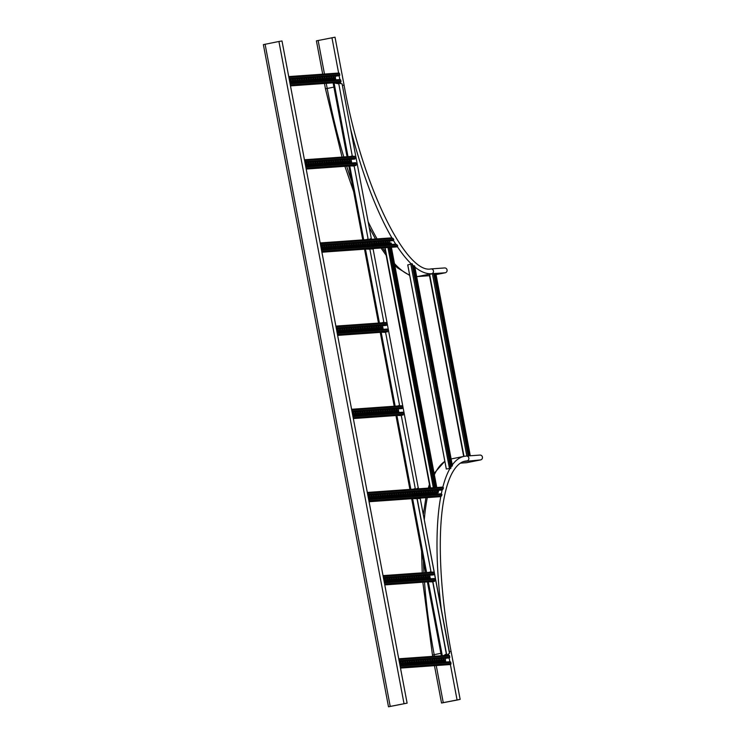 <?xml version="1.0" encoding="UTF-8"?>
<svg xmlns="http://www.w3.org/2000/svg" width="744" height="744" viewBox="0 0 744 744"><rect width="100%" height="100%" fill="white"/><g stroke="black" fill="none" stroke-linecap="round" stroke-linejoin="round"><path stroke-width="1.12" d="M388.498 706.8L263.376 44.631L278.916 41.478L281.995 40.976L407.117 703.145L388.498 706.8L407.117 703.145M390.312 706.391L406.791 703.201L390.312 706.391M458.425 699.779L441.527 703.024L458.425 699.779M443.34 702.615L459.82 699.434L443.34 702.615M449.367 651.632L451.078 651.391C439.723 591.991 437.137 532.741 444.224 497.466C446.261 487.143 448.93 478.941 452.25 472.849C456.184 465.846 460.499 461.94 465.195 461.131A190.557 52.778 78.7 0 1 467.027 460.88A2.446 2.344 85.9 0 0 466.395 456.044L479.992 455.077A2.446 2.344 85.9 0 1 480.624 459.913L466.804 462.666A2.446 2.344 85.9 0 1 466.525 462.703L460.424 463.131M436.058 274.61L445.256 272.778A2.446 2.344 -94.1 0 0 444.633 267.942L431.036 268.909A2.446 2.344 -94.1 0 1 431.659 273.746L432.617 273.68M322.701 74.177L316.405 40.855L335.023 37.2L344.091 85.179C361.798 185.972 406.457 274.573 431.036 268.909M364.82 243.493A1.795 0.493 -101.3 0 1 365.276 244.878L365.546 246.283M380.677 326.346L380.751 326.774A1.795 0.493 -101.3 0 1 380.835 328.104M396.552 411.432A1.795 0.493 -101.3 0 1 396.971 412.622M412.102 492.686L412.483 494.714A1.795 0.493 -101.3 0 1 412.585 495.802M350.089 163.094A1.795 0.493 78.7 0 0 349.875 161.132A1.795 0.493 78.7 0 0 349.187 159.997L349.029 160.007A1.795 0.493 78.7 0 0 349.485 160.499A1.795 0.493 78.7 0 0 349.596 160.416M365.806 246.264A1.795 0.493 78.7 0 0 365.592 244.302A1.795 0.493 78.7 0 0 364.904 243.167A1.795 0.493 78.7 0 0 364.895 244.823L365.174 246.311M380.342 326.588L380.37 326.718A1.795 0.493 78.7 0 0 381.216 328.439A1.795 0.493 78.7 0 0 381.44 328.03M397.184 411.339A1.795 0.493 78.7 0 0 396.775 410.976A1.795 0.493 78.7 0 0 396.608 412.65M411.776 492.937L412.102 494.658A1.795 0.493 78.7 0 0 412.446 495.811M338.799 83.812L352.219 155.794L338.799 83.812L333.721 82.528M334.251 82.937L333.107 82.649M415.264 488.464L401.295 415.543L415.264 488.464L413.766 489.143M413.59 489.152L415.078 488.483M397.519 415.422L401.295 415.543M397.696 415.412L401.481 415.533M429.483 572.313L430.981 571.643L417.198 498.703L413.236 498.592M430.981 571.643L417.012 498.722M429.297 572.331L430.795 571.652M417.198 498.703L413.413 498.582M352.219 155.794L350.722 156.472M338.622 83.821L334.075 82.947L348.006 156.668M352.396 155.784L350.908 156.463M368.113 238.954L354.153 166.033L368.113 238.954L366.625 239.633M350.368 165.912L354.153 166.033M367.936 238.964L366.439 239.642M350.554 165.893L354.33 166.024M383.83 322.124L369.87 249.203L383.83 322.124L382.332 322.803M366.085 249.082L369.87 249.203M383.653 322.143L382.156 322.812M366.271 249.073L370.047 249.194M399.547 405.294L385.587 332.373L399.547 405.294L398.049 405.973M381.802 332.252L385.587 332.373M399.361 405.313L397.873 405.982M381.979 332.243L385.764 332.363M443.684 655.594L446.512 653.855L432.915 581.873L428.944 581.761M446.326 653.864L432.729 581.892M443.87 655.576L446.512 653.855M432.915 581.873L429.13 581.752M336.734 83.412L335.721 82.379L342.073 83.812L371.303 238.48L369.154 239.447M373.107 249.045L418.268 488.008L373.107 249.045L368.624 248.905M368.801 248.887L373.293 249.035M416.305 488.966L418.444 487.999M416.119 488.975L418.268 488.008M342.073 83.812L371.303 238.48M336.613 82.761L341.896 83.83M371.117 238.499L368.978 239.466M449.478 653.232L420.258 498.564L449.664 653.213L446.214 655.418M420.434 498.545L415.952 498.406M449.664 653.213L446.4 655.399M420.258 498.564L415.766 498.415M399.277 661.649L449.283 657.975A0.818 0.781 -94.1 0 0 449.767 657.064L449.543 655.892A0.818 0.781 -94.1 0 0 448.632 655.25L448.409 654.06M444.382 662.114A1.795 0.493 78.7 0 0 444.168 660.151A1.795 0.493 78.7 0 0 443.48 659.026L443.322 659.035M439.853 662.439A1.795 0.493 78.7 0 0 439.639 660.477A1.795 0.493 78.7 0 0 438.941 659.342L438.793 659.351M435.314 662.764A1.795 0.493 78.7 0 0 435.101 660.802A1.795 0.493 78.7 0 0 434.412 659.668L434.264 659.677M430.785 663.09A1.795 0.493 78.7 0 0 430.571 661.118A1.795 0.493 78.7 0 0 429.883 659.993L429.725 660.002M426.256 663.406A1.795 0.493 78.7 0 0 426.042 661.444A1.795 0.493 78.7 0 0 425.345 660.309L425.196 660.319M421.718 663.732A1.795 0.493 78.7 0 0 421.504 661.769A1.795 0.493 78.7 0 0 420.816 660.635L420.667 660.644M417.189 664.057A1.795 0.493 78.7 0 0 416.975 662.086A1.795 0.493 78.7 0 0 416.287 660.96L416.129 660.97M412.66 664.373A1.795 0.493 78.7 0 0 412.436 662.411A1.795 0.493 78.7 0 0 411.748 661.276L411.599 661.295M408.121 664.699A1.795 0.493 78.7 0 0 407.907 662.737A1.795 0.493 78.7 0 0 407.219 661.602L407.07 661.611M403.592 665.024A1.795 0.493 78.7 0 0 403.378 663.062A1.795 0.493 78.7 0 0 402.69 661.928L402.532 661.937M401.323 665.183A1.795 0.493 78.7 0 0 401.109 663.22A1.795 0.493 78.7 0 0 400.421 662.086L400.272 662.095M405.861 664.857A1.795 0.493 78.7 0 0 405.638 662.895A1.795 0.493 78.7 0 0 404.95 661.76L404.801 661.779M410.39 664.541A1.795 0.493 78.7 0 0 410.177 662.579A1.795 0.493 78.7 0 0 409.488 661.444L409.33 661.453M414.92 664.215A1.795 0.493 78.7 0 0 414.706 662.253A1.795 0.493 78.7 0 0 414.017 661.118L413.869 661.128M419.458 663.89A1.795 0.493 78.7 0 0 419.244 661.928A1.795 0.493 78.7 0 0 418.547 660.793L418.398 660.812M423.987 663.574A1.795 0.493 78.7 0 0 423.773 661.602A1.795 0.493 78.7 0 0 423.085 660.477L422.927 660.486M428.516 663.248A1.795 0.493 78.7 0 0 428.302 661.286A1.795 0.493 78.7 0 0 427.614 660.151L427.465 660.161M433.055 662.923A1.795 0.493 78.7 0 0 432.841 660.96A1.795 0.493 78.7 0 0 432.143 659.826L431.994 659.835M437.584 662.597A1.795 0.493 78.7 0 0 437.37 660.635A1.795 0.493 78.7 0 0 436.682 659.51L436.523 659.519M442.113 662.281A1.795 0.493 78.7 0 0 441.899 660.319A1.795 0.493 78.7 0 0 441.211 659.184L441.062 659.193M444.68 662.095A1.795 0.493 78.7 0 0 444.484 660.123A1.795 0.493 78.7 0 0 443.787 658.961L443.424 658.989A1.795 0.493 78.7 0 0 443.405 658.989A1.795 0.493 78.7 0 0 443.182 660.244A1.795 0.493 78.7 0 0 443.712 662.169M440.15 662.42A1.795 0.493 78.7 0 0 439.946 660.449A1.795 0.493 78.7 0 0 439.248 659.286L438.886 659.305A1.795 0.493 78.7 0 0 438.876 659.314A1.795 0.493 78.7 0 0 438.644 660.57A1.795 0.493 78.7 0 0 439.183 662.486M435.621 662.746A1.795 0.493 78.7 0 0 435.417 660.765A1.795 0.493 78.7 0 0 434.719 659.603L434.357 659.63A1.795 0.493 78.7 0 0 434.338 659.63A1.795 0.493 78.7 0 0 434.115 660.886A1.795 0.493 78.7 0 0 434.654 662.811M431.083 663.062A1.795 0.493 78.7 0 0 430.888 661.091A1.795 0.493 78.7 0 0 430.19 659.928L429.827 659.956A1.795 0.493 78.7 0 0 429.809 659.956A1.795 0.493 78.7 0 0 429.586 661.211A1.795 0.493 78.7 0 0 430.116 663.136M426.554 663.388A1.795 0.493 78.7 0 0 426.349 661.416A1.795 0.493 78.7 0 0 425.652 660.254L425.289 660.281A1.795 0.493 78.7 0 0 425.28 660.281A1.795 0.493 78.7 0 0 425.047 661.537A1.795 0.493 78.7 0 0 425.587 663.453M422.025 663.713A1.795 0.493 78.7 0 0 421.82 661.732A1.795 0.493 78.7 0 0 421.123 660.57L420.76 660.598A1.795 0.493 78.7 0 0 420.741 660.598A1.795 0.493 78.7 0 0 420.518 661.862A1.795 0.493 78.7 0 0 421.058 663.778M417.486 664.029A1.795 0.493 78.7 0 0 417.291 662.058A1.795 0.493 78.7 0 0 416.594 660.895L416.231 660.923A1.795 0.493 78.7 0 0 416.212 660.923A1.795 0.493 78.7 0 0 415.98 662.179A1.795 0.493 78.7 0 0 416.519 664.104M412.957 664.355A1.795 0.493 78.7 0 0 412.753 662.383A1.795 0.493 78.7 0 0 412.055 661.221L411.692 661.249A1.795 0.493 78.7 0 0 411.674 661.249A1.795 0.493 78.7 0 0 411.451 662.504A1.795 0.493 78.7 0 0 411.99 664.42M408.428 664.68A1.795 0.493 78.7 0 0 408.224 662.699A1.795 0.493 78.7 0 0 407.526 661.546L407.163 661.565A1.795 0.493 78.7 0 0 407.145 661.574A1.795 0.493 78.7 0 0 406.922 662.83A1.795 0.493 78.7 0 0 407.461 664.745M403.89 664.996A1.795 0.493 78.7 0 0 403.694 663.025A1.795 0.493 78.7 0 0 402.997 661.862L402.634 661.89A1.795 0.493 78.7 0 0 402.616 661.89A1.795 0.493 78.7 0 0 402.383 663.146A1.795 0.493 78.7 0 0 402.923 665.071M401.63 665.164A1.795 0.493 78.7 0 0 401.425 663.183A1.795 0.493 78.7 0 0 400.728 662.03L400.365 662.048A1.795 0.493 78.7 0 0 400.346 662.058A1.795 0.493 78.7 0 0 400.123 663.313A1.795 0.493 78.7 0 0 400.663 665.229M406.159 664.838A1.795 0.493 78.7 0 0 405.954 662.867A1.795 0.493 78.7 0 0 405.257 661.704L404.894 661.732A1.795 0.493 78.7 0 0 404.876 661.732A1.795 0.493 78.7 0 0 404.652 662.988A1.795 0.493 78.7 0 0 405.192 664.904M410.688 664.513A1.795 0.493 78.7 0 0 410.493 662.541A1.795 0.493 78.7 0 0 409.795 661.379L409.433 661.407A1.795 0.493 78.7 0 0 409.414 661.407A1.795 0.493 78.7 0 0 409.181 662.662A1.795 0.493 78.7 0 0 409.721 664.587M415.226 664.197A1.795 0.493 78.7 0 0 415.022 662.216A1.795 0.493 78.7 0 0 414.324 661.053L413.962 661.081A1.795 0.493 78.7 0 0 413.943 661.091A1.795 0.493 78.7 0 0 413.72 662.346A1.795 0.493 78.7 0 0 414.259 664.262M419.756 663.871A1.795 0.493 78.7 0 0 419.551 661.9A1.795 0.493 78.7 0 0 418.853 660.737L418.491 660.765A1.795 0.493 78.7 0 0 418.481 660.765A1.795 0.493 78.7 0 0 418.249 662.021A1.795 0.493 78.7 0 0 418.788 663.936M424.285 663.546A1.795 0.493 78.7 0 0 424.089 661.574A1.795 0.493 78.7 0 0 423.392 660.412L423.029 660.44A1.795 0.493 78.7 0 0 423.011 660.44A1.795 0.493 78.7 0 0 422.787 661.695A1.795 0.493 78.7 0 0 423.317 663.62M428.823 663.23A1.795 0.493 78.7 0 0 428.618 661.249A1.795 0.493 78.7 0 0 427.921 660.086L427.558 660.114A1.795 0.493 78.7 0 0 427.54 660.114A1.795 0.493 78.7 0 0 427.316 661.37A1.795 0.493 78.7 0 0 427.856 663.295M433.352 662.904A1.795 0.493 78.7 0 0 433.148 660.932A1.795 0.493 78.7 0 0 432.45 659.77L432.087 659.789A1.795 0.493 78.7 0 0 432.078 659.798A1.795 0.493 78.7 0 0 431.846 661.053A1.795 0.493 78.7 0 0 432.385 662.969M437.881 662.579A1.795 0.493 78.7 0 0 437.686 660.607A1.795 0.493 78.7 0 0 436.988 659.444L436.626 659.472A1.795 0.493 78.7 0 0 436.607 659.472A1.795 0.493 78.7 0 0 436.384 660.728A1.795 0.493 78.7 0 0 436.914 662.653M442.42 662.262A1.795 0.493 78.7 0 0 442.215 660.281A1.795 0.493 78.7 0 0 441.518 659.119L441.155 659.147A1.795 0.493 78.7 0 0 441.136 659.147A1.795 0.493 78.7 0 0 440.913 660.402A1.795 0.493 78.7 0 0 441.452 662.327M445.982 662.002A1.795 0.493 -101.3 0 1 445.451 660.133A1.795 0.493 -101.3 0 1 445.647 658.84L445.554 658.356M450.129 664.531A0.818 0.781 -94.1 0 0 450.994 663.574L450.78 662.402A0.818 0.781 -94.1 0 0 449.99 661.741L399.956 665.276M468.664 455.886L434.598 273.522L469.046 455.858L469.836 455.802M435.817 273.355L470.273 455.691L435.817 273.355L434.598 273.522M469.148 455.849L469.743 455.812M463.698 456.444L429.269 274.406L433.947 273.504M467.213 455.988L467.985 455.933M467.306 455.979L467.892 455.942M441.452 493.765L368.531 498.954L441.108 493.774L441.927 494.453A195.44 54.135 78.7 0 0 441.685 495.653L440.764 496.629A195.44 54.135 78.7 0 0 441.22 608.527M437.212 494.053A1.795 0.493 78.7 0 1 436.672 492.128A1.795 0.493 78.7 0 1 436.905 490.873A1.795 0.493 78.7 0 0 436.905 490.873L437.286 490.845A1.795 0.493 78.7 0 1 438.151 492.779L437.844 492.844A1.795 0.493 78.7 0 0 436.979 490.91L436.821 490.919M369.898 498.843A1.795 0.493 78.7 0 0 369.675 496.88A1.795 0.493 78.7 0 0 368.987 495.746L368.838 495.755M374.427 498.517A1.795 0.493 78.7 0 0 374.213 496.555A1.795 0.493 78.7 0 0 373.525 495.42L373.367 495.43M378.956 498.192A1.795 0.493 78.7 0 0 378.743 496.229A1.795 0.493 78.7 0 0 378.054 495.095L377.906 495.113M383.495 497.876A1.795 0.493 78.7 0 0 383.281 495.913A1.795 0.493 78.7 0 0 382.583 494.779L382.435 494.788M388.024 497.55A1.795 0.493 78.7 0 0 387.81 495.588A1.795 0.493 78.7 0 0 387.122 494.453L386.964 494.462M392.553 497.224A1.795 0.493 78.7 0 0 392.339 495.262A1.795 0.493 78.7 0 0 391.651 494.128L391.502 494.146M397.091 496.908A1.795 0.493 78.7 0 0 396.877 494.946A1.795 0.493 78.7 0 0 396.18 493.811L396.031 493.821M401.621 496.583A1.795 0.493 78.7 0 0 401.407 494.621A1.795 0.493 78.7 0 0 400.718 493.486L400.56 493.495M406.159 496.257A1.795 0.493 78.7 0 0 405.936 494.295A1.795 0.493 78.7 0 0 405.248 493.16L405.099 493.179M410.688 495.941A1.795 0.493 78.7 0 0 410.474 493.969A1.795 0.493 78.7 0 0 409.777 492.844L409.628 492.854M415.217 495.616A1.795 0.493 78.7 0 0 415.003 493.653A1.795 0.493 78.7 0 0 414.315 492.519L414.157 492.528M419.756 495.29A1.795 0.493 78.7 0 0 419.532 493.328A1.795 0.493 78.7 0 0 418.844 492.193L418.695 492.203M424.285 494.965A1.795 0.493 78.7 0 0 424.071 493.002A1.795 0.493 78.7 0 0 423.383 491.877L423.224 491.886M428.814 494.648A1.795 0.493 78.7 0 0 428.6 492.686A1.795 0.493 78.7 0 0 427.912 491.551L427.754 491.561M433.352 494.323A1.795 0.493 78.7 0 0 433.129 492.361A1.795 0.493 78.7 0 0 432.441 491.226L432.292 491.235M435.612 494.165A1.795 0.493 78.7 0 0 435.398 492.203A1.795 0.493 78.7 0 0 434.71 491.068L434.552 491.077M431.083 494.481A1.795 0.493 78.7 0 0 430.869 492.519A1.795 0.493 78.7 0 0 430.181 491.393L430.023 491.403M426.554 494.806A1.795 0.493 78.7 0 0 426.331 492.844A1.795 0.493 78.7 0 0 425.642 491.71L425.494 491.719M422.015 495.132A1.795 0.493 78.7 0 0 421.802 493.17A1.795 0.493 78.7 0 0 421.113 492.035L420.955 492.044M417.486 495.458A1.795 0.493 78.7 0 0 417.272 493.486A1.795 0.493 78.7 0 0 416.575 492.361L416.426 492.37M412.957 495.774A1.795 0.493 78.7 0 0 412.734 493.811A1.795 0.493 78.7 0 0 412.046 492.677L411.897 492.686M408.419 496.099A1.795 0.493 78.7 0 0 408.205 494.137A1.795 0.493 78.7 0 0 407.517 493.002L407.359 493.012M403.89 496.425A1.795 0.493 78.7 0 0 403.676 494.453A1.795 0.493 78.7 0 0 402.978 493.328L402.829 493.337M399.351 496.741A1.795 0.493 78.7 0 0 399.137 494.779A1.795 0.493 78.7 0 0 398.449 493.644L398.3 493.663M394.822 497.066A1.795 0.493 78.7 0 0 394.608 495.104A1.795 0.493 78.7 0 0 393.92 493.969L393.762 493.979M390.293 497.392A1.795 0.493 78.7 0 0 390.079 495.43A1.795 0.493 78.7 0 0 389.382 494.295L389.233 494.304M385.755 497.708A1.795 0.493 78.7 0 0 385.541 495.746A1.795 0.493 78.7 0 0 384.853 494.611L384.704 494.63M381.226 498.034A1.795 0.493 78.7 0 0 381.012 496.071A1.795 0.493 78.7 0 0 380.324 494.937L380.165 494.946M376.697 498.359A1.795 0.493 78.7 0 0 376.473 496.397A1.795 0.493 78.7 0 0 375.785 495.262L375.636 495.272M372.158 498.675A1.795 0.493 78.7 0 0 371.944 496.713A1.795 0.493 78.7 0 0 371.256 495.588L371.107 495.597M370.196 498.815A1.795 0.493 78.7 0 0 369.991 496.843A1.795 0.493 78.7 0 0 369.294 495.681L368.931 495.709A1.795 0.493 78.7 0 0 368.912 495.709A1.795 0.493 78.7 0 0 368.689 496.964A1.795 0.493 78.7 0 0 369.229 498.889M374.725 498.499A1.795 0.493 78.7 0 0 374.53 496.527A1.795 0.493 78.7 0 0 373.832 495.365L373.469 495.383A1.795 0.493 78.7 0 0 373.451 495.392A1.795 0.493 78.7 0 0 373.218 496.648A1.795 0.493 78.7 0 0 373.758 498.564M379.263 498.173A1.795 0.493 78.7 0 0 379.059 496.202A1.795 0.493 78.7 0 0 378.361 495.039L377.999 495.067A1.795 0.493 78.7 0 0 377.98 495.067A1.795 0.493 78.7 0 0 377.757 496.322A1.795 0.493 78.7 0 0 378.296 498.238M383.792 497.848A1.795 0.493 78.7 0 0 383.588 495.876A1.795 0.493 78.7 0 0 382.89 494.714L382.528 494.741A1.795 0.493 78.7 0 0 382.518 494.741A1.795 0.493 78.7 0 0 382.286 495.997A1.795 0.493 78.7 0 0 382.825 497.922M388.322 497.531A1.795 0.493 78.7 0 0 388.126 495.551A1.795 0.493 78.7 0 0 387.429 494.397L387.066 494.416A1.795 0.493 78.7 0 0 387.047 494.425A1.795 0.493 78.7 0 0 386.824 495.681A1.795 0.493 78.7 0 0 387.354 497.596M392.86 497.206A1.795 0.493 78.7 0 0 392.655 495.234A1.795 0.493 78.7 0 0 391.958 494.072L391.595 494.1A1.795 0.493 78.7 0 0 391.577 494.1A1.795 0.493 78.7 0 0 391.353 495.355A1.795 0.493 78.7 0 0 391.893 497.271M397.389 496.88A1.795 0.493 78.7 0 0 397.184 494.909A1.795 0.493 78.7 0 0 396.487 493.746L396.124 493.774A1.795 0.493 78.7 0 0 396.115 493.774A1.795 0.493 78.7 0 0 395.882 495.03A1.795 0.493 78.7 0 0 396.422 496.955M401.918 496.564A1.795 0.493 78.7 0 0 401.723 494.583A1.795 0.493 78.7 0 0 401.025 493.421L400.663 493.449A1.795 0.493 78.7 0 0 400.644 493.449A1.795 0.493 78.7 0 0 400.421 494.714A1.795 0.493 78.7 0 0 400.951 496.629M406.457 496.239A1.795 0.493 78.7 0 0 406.252 494.267A1.795 0.493 78.7 0 0 405.554 493.105L405.192 493.133A1.795 0.493 78.7 0 0 405.173 493.133A1.795 0.493 78.7 0 0 404.95 494.388A1.795 0.493 78.7 0 0 405.489 496.304M410.986 495.913A1.795 0.493 78.7 0 0 410.79 493.942A1.795 0.493 78.7 0 0 410.084 492.779L409.721 492.807A1.795 0.493 78.7 0 0 409.712 492.807A1.795 0.493 78.7 0 0 409.479 494.062A1.795 0.493 78.7 0 0 410.018 495.988M415.524 495.597A1.795 0.493 78.7 0 0 415.319 493.616A1.795 0.493 78.7 0 0 414.622 492.454L414.259 492.481A1.795 0.493 78.7 0 0 414.241 492.481A1.795 0.493 78.7 0 0 414.017 493.737A1.795 0.493 78.7 0 0 414.548 495.662M420.053 495.272A1.795 0.493 78.7 0 0 419.849 493.3A1.795 0.493 78.7 0 0 419.151 492.137L418.788 492.156A1.795 0.493 78.7 0 0 418.77 492.165A1.795 0.493 78.7 0 0 418.547 493.421A1.795 0.493 78.7 0 0 419.086 495.337M424.582 494.946A1.795 0.493 78.7 0 0 424.387 492.974A1.795 0.493 78.7 0 0 423.689 491.812L423.327 491.84A1.795 0.493 78.7 0 0 423.308 491.84A1.795 0.493 78.7 0 0 423.076 493.095A1.795 0.493 78.7 0 0 423.615 495.02M429.121 494.621A1.795 0.493 78.7 0 0 428.916 492.649A1.795 0.493 78.7 0 0 428.219 491.486L427.856 491.514A1.795 0.493 78.7 0 0 427.837 491.514A1.795 0.493 78.7 0 0 427.614 492.77A1.795 0.493 78.7 0 0 428.144 494.695M433.65 494.304A1.795 0.493 78.7 0 0 433.445 492.333A1.795 0.493 78.7 0 0 432.748 491.17L432.385 491.189A1.795 0.493 78.7 0 0 432.366 491.198A1.795 0.493 78.7 0 0 432.143 492.454A1.795 0.493 78.7 0 0 432.683 494.369M438.151 492.779A195.44 54.135 -101.3 0 1 438.718 490.259M435.919 494.137A1.795 0.493 78.7 0 0 435.714 492.165A1.795 0.493 78.7 0 0 435.017 491.003L434.654 491.031A1.795 0.493 78.7 0 0 434.636 491.031A1.795 0.493 78.7 0 0 434.412 492.286A1.795 0.493 78.7 0 0 434.942 494.211M431.381 494.462A1.795 0.493 78.7 0 0 431.185 492.491A1.795 0.493 78.7 0 0 430.488 491.328L430.125 491.356A1.795 0.493 78.7 0 0 430.106 491.356A1.795 0.493 78.7 0 0 429.874 492.612A1.795 0.493 78.7 0 0 430.413 494.537M426.851 494.788A1.795 0.493 78.7 0 0 426.647 492.816A1.795 0.493 78.7 0 0 425.949 491.654L425.587 491.672A1.795 0.493 78.7 0 0 425.568 491.682A1.795 0.493 78.7 0 0 425.345 492.937A1.795 0.493 78.7 0 0 425.884 494.853M422.322 495.113A1.795 0.493 78.7 0 0 422.118 493.133A1.795 0.493 78.7 0 0 421.42 491.97L421.058 491.998A1.795 0.493 78.7 0 0 421.039 491.998A1.795 0.493 78.7 0 0 420.816 493.253A1.795 0.493 78.7 0 0 421.346 495.179M417.784 495.43A1.795 0.493 78.7 0 0 417.589 493.458A1.795 0.493 78.7 0 0 416.882 492.296L416.519 492.323A1.795 0.493 78.7 0 0 416.51 492.323A1.795 0.493 78.7 0 0 416.277 493.579A1.795 0.493 78.7 0 0 416.817 495.504M413.255 495.755A1.795 0.493 78.7 0 0 413.05 493.784A1.795 0.493 78.7 0 0 412.353 492.621L411.99 492.649A1.795 0.493 78.7 0 0 411.971 492.649A1.795 0.493 78.7 0 0 411.748 493.904A1.795 0.493 78.7 0 0 412.288 495.82M408.716 496.081A1.795 0.493 78.7 0 0 408.521 494.1A1.795 0.493 78.7 0 0 407.824 492.937L407.461 492.965A1.795 0.493 78.7 0 0 407.442 492.965A1.795 0.493 78.7 0 0 407.219 494.23A1.795 0.493 78.7 0 0 407.749 496.146M404.187 496.397A1.795 0.493 78.7 0 0 403.992 494.425A1.795 0.493 78.7 0 0 403.285 493.263L402.923 493.291A1.795 0.493 78.7 0 0 402.913 493.291A1.795 0.493 78.7 0 0 402.681 494.546A1.795 0.493 78.7 0 0 403.22 496.471M399.658 496.722A1.795 0.493 78.7 0 0 399.454 494.751A1.795 0.493 78.7 0 0 398.756 493.588L398.393 493.616A1.795 0.493 78.7 0 0 398.375 493.616A1.795 0.493 78.7 0 0 398.152 494.872A1.795 0.493 78.7 0 0 398.691 496.787M395.12 497.048A1.795 0.493 78.7 0 0 394.925 495.067A1.795 0.493 78.7 0 0 394.227 493.914L393.864 493.932A1.795 0.493 78.7 0 0 393.846 493.942A1.795 0.493 78.7 0 0 393.623 495.197A1.795 0.493 78.7 0 0 394.153 497.113M390.591 497.364A1.795 0.493 78.7 0 0 390.386 495.392A1.795 0.493 78.7 0 0 389.689 494.23L389.326 494.258A1.795 0.493 78.7 0 0 389.317 494.258A1.795 0.493 78.7 0 0 389.084 495.513A1.795 0.493 78.7 0 0 389.624 497.438M386.062 497.69A1.795 0.493 78.7 0 0 385.857 495.718A1.795 0.493 78.7 0 0 385.159 494.555L384.797 494.583A1.795 0.493 78.7 0 0 384.778 494.583A1.795 0.493 78.7 0 0 384.555 495.839A1.795 0.493 78.7 0 0 385.094 497.755M381.523 498.015A1.795 0.493 78.7 0 0 381.328 496.034A1.795 0.493 78.7 0 0 380.63 494.881L380.268 494.899A1.795 0.493 78.7 0 0 380.249 494.909A1.795 0.493 78.7 0 0 380.026 496.164A1.795 0.493 78.7 0 0 380.556 498.08M376.994 498.331A1.795 0.493 78.7 0 0 376.789 496.36A1.795 0.493 78.7 0 0 376.092 495.197L375.729 495.225A1.795 0.493 78.7 0 0 375.72 495.225A1.795 0.493 78.7 0 0 375.488 496.481A1.795 0.493 78.7 0 0 376.027 498.406M372.465 498.657A1.795 0.493 78.7 0 0 372.26 496.685A1.795 0.493 78.7 0 0 371.563 495.523L371.2 495.551A1.795 0.493 78.7 0 0 371.182 495.551A1.795 0.493 78.7 0 0 370.958 496.806A1.795 0.493 78.7 0 0 371.498 498.731M367.843 495.309L441.927 490.036L443.126 488.957A195.44 54.135 78.7 0 1 443.424 487.748L442.615 487.171M321.38 249.426L395.464 244.153L396.989 244.785A195.44 54.135 78.7 0 0 397.724 245.911L397.203 246.85M390.07 244.534A1.795 0.493 78.7 0 1 389.531 242.618A1.795 0.493 78.7 0 1 389.754 241.363A1.795 0.493 78.7 0 1 389.772 241.354L389.679 241.4M390.73 244.488A1.795 0.493 78.7 0 0 390.619 242.907L390.926 242.842A195.44 54.135 -101.3 0 0 391.902 244.404M322.747 249.324A1.795 0.493 78.7 0 0 322.533 247.361A1.795 0.493 78.7 0 0 321.845 246.227L321.687 246.245M327.286 249.008A1.795 0.493 78.7 0 0 327.062 247.045A1.795 0.493 78.7 0 0 326.374 245.911L326.225 245.92M331.815 248.682A1.795 0.493 78.7 0 0 331.601 246.72A1.795 0.493 78.7 0 0 330.913 245.585L330.755 245.594M336.344 248.357A1.795 0.493 78.7 0 0 336.13 246.394A1.795 0.493 78.7 0 0 335.442 245.26L335.293 245.278M340.882 248.04A1.795 0.493 78.7 0 0 340.659 246.078A1.795 0.493 78.7 0 0 339.971 244.943L339.822 244.953M345.411 247.715A1.795 0.493 78.7 0 0 345.197 245.753A1.795 0.493 78.7 0 0 344.509 244.618L344.351 244.627M349.94 247.389A1.795 0.493 78.7 0 0 349.727 245.427A1.795 0.493 78.7 0 0 349.038 244.292L348.889 244.311M354.479 247.073A1.795 0.493 78.7 0 0 354.256 245.102A1.795 0.493 78.7 0 0 353.567 243.976L353.419 243.986M359.008 246.748A1.795 0.493 78.7 0 0 358.794 244.785A1.795 0.493 78.7 0 0 358.106 243.651L357.948 243.66M363.537 246.422A1.795 0.493 78.7 0 0 363.323 244.46A1.795 0.493 78.7 0 0 362.635 243.325L362.486 243.334M368.075 246.097A1.795 0.493 78.7 0 0 367.852 244.134A1.795 0.493 78.7 0 0 367.164 243.009L367.015 243.018M372.604 245.78A1.795 0.493 78.7 0 0 372.391 243.818A1.795 0.493 78.7 0 0 371.702 242.684L371.544 242.693M377.134 245.455A1.795 0.493 78.7 0 0 376.92 243.493A1.795 0.493 78.7 0 0 376.232 242.358L376.083 242.367M381.672 245.129A1.795 0.493 78.7 0 0 381.458 243.167A1.795 0.493 78.7 0 0 380.761 242.042L380.612 242.051M386.201 244.813A1.795 0.493 78.7 0 0 385.987 242.851A1.795 0.493 78.7 0 0 385.299 241.716L385.141 241.726M388.47 244.646A1.795 0.493 78.7 0 0 388.256 242.684A1.795 0.493 78.7 0 0 387.559 241.549L387.41 241.568M383.932 244.971A1.795 0.493 78.7 0 0 383.718 243.009A1.795 0.493 78.7 0 0 383.03 241.874L382.881 241.884M379.403 245.297A1.795 0.493 78.7 0 0 379.189 243.334A1.795 0.493 78.7 0 0 378.501 242.2L378.343 242.209M374.874 245.613A1.795 0.493 78.7 0 0 374.66 243.651A1.795 0.493 78.7 0 0 373.962 242.525L373.814 242.535M370.335 245.939A1.795 0.493 78.7 0 0 370.121 243.976A1.795 0.493 78.7 0 0 369.433 242.842L369.284 242.851M366.104 246.245A1.795 0.493 78.7 0 0 365.909 244.264A1.795 0.493 78.7 0 0 365.211 243.102L364.746 243.176M361.277 246.589A1.795 0.493 78.7 0 0 361.054 244.618A1.795 0.493 78.7 0 0 360.366 243.493L360.217 243.502M356.739 246.906A1.795 0.493 78.7 0 0 356.525 244.943A1.795 0.493 78.7 0 0 355.837 243.809L355.688 243.818M352.21 247.231A1.795 0.493 78.7 0 0 351.996 245.269A1.795 0.493 78.7 0 0 351.308 244.134L351.149 244.144M347.681 247.557A1.795 0.493 78.7 0 0 347.457 245.585A1.795 0.493 78.7 0 0 346.769 244.46L346.62 244.469M343.142 247.873A1.795 0.493 78.7 0 0 342.928 245.911A1.795 0.493 78.7 0 0 342.24 244.776L342.091 244.795M338.613 248.198A1.795 0.493 78.7 0 0 338.399 246.236A1.795 0.493 78.7 0 0 337.711 245.102L337.553 245.111M334.084 248.524A1.795 0.493 78.7 0 0 333.861 246.562A1.795 0.493 78.7 0 0 333.173 245.427L333.024 245.436M329.546 248.84A1.795 0.493 78.7 0 0 329.332 246.878A1.795 0.493 78.7 0 0 328.643 245.743L328.485 245.762M325.016 249.166A1.795 0.493 78.7 0 0 324.803 247.203A1.795 0.493 78.7 0 0 324.114 246.069L323.956 246.078M323.054 249.305A1.795 0.493 78.7 0 0 322.849 247.334A1.795 0.493 78.7 0 0 322.152 246.171L321.789 246.199A1.795 0.493 78.7 0 0 321.771 246.199A1.795 0.493 78.7 0 0 321.548 247.454A1.795 0.493 78.7 0 0 322.078 249.379M327.583 248.98A1.795 0.493 78.7 0 0 327.379 247.008A1.795 0.493 78.7 0 0 326.681 245.846L326.318 245.873A1.795 0.493 78.7 0 0 326.3 245.873A1.795 0.493 78.7 0 0 326.077 247.129A1.795 0.493 78.7 0 0 326.616 249.054M332.112 248.663A1.795 0.493 78.7 0 0 331.917 246.683A1.795 0.493 78.7 0 0 331.219 245.529L330.857 245.548A1.795 0.493 78.7 0 0 330.838 245.557A1.795 0.493 78.7 0 0 330.606 246.813A1.795 0.493 78.7 0 0 331.145 248.728M336.651 248.338A1.795 0.493 78.7 0 0 336.446 246.366A1.795 0.493 78.7 0 0 335.749 245.204L335.386 245.232A1.795 0.493 78.7 0 0 335.367 245.232A1.795 0.493 78.7 0 0 335.144 246.487A1.795 0.493 78.7 0 0 335.683 248.403M341.18 248.012A1.795 0.493 78.7 0 0 340.975 246.041A1.795 0.493 78.7 0 0 340.278 244.878L339.915 244.906A1.795 0.493 78.7 0 0 339.896 244.906A1.795 0.493 78.7 0 0 339.673 246.162A1.795 0.493 78.7 0 0 340.213 248.087M345.709 247.696A1.795 0.493 78.7 0 0 345.514 245.715A1.795 0.493 78.7 0 0 344.816 244.553L344.453 244.581A1.795 0.493 78.7 0 0 344.435 244.59A1.795 0.493 78.7 0 0 344.202 245.846A1.795 0.493 78.7 0 0 344.742 247.761M350.247 247.371A1.795 0.493 78.7 0 0 350.043 245.399A1.795 0.493 78.7 0 0 349.345 244.237L348.983 244.264A1.795 0.493 78.7 0 0 348.964 244.264A1.795 0.493 78.7 0 0 348.741 245.52A1.795 0.493 78.7 0 0 349.28 247.436M354.776 247.045A1.795 0.493 78.7 0 0 354.572 245.074A1.795 0.493 78.7 0 0 353.874 243.911L353.512 243.939A1.795 0.493 78.7 0 0 353.493 243.939A1.795 0.493 78.7 0 0 353.27 245.195A1.795 0.493 78.7 0 0 353.809 247.12M359.306 246.729A1.795 0.493 78.7 0 0 359.11 244.748A1.795 0.493 78.7 0 0 358.413 243.586L358.05 243.614A1.795 0.493 78.7 0 0 358.031 243.614A1.795 0.493 78.7 0 0 357.799 244.869A1.795 0.493 78.7 0 0 358.338 246.794M363.844 246.404A1.795 0.493 78.7 0 0 363.639 244.432A1.795 0.493 78.7 0 0 362.942 243.269L362.579 243.288A1.795 0.493 78.7 0 0 362.561 243.297A1.795 0.493 78.7 0 0 362.337 244.553A1.795 0.493 78.7 0 0 362.877 246.469M368.373 246.078A1.795 0.493 78.7 0 0 368.168 244.106A1.795 0.493 78.7 0 0 367.471 242.944L367.108 242.972A1.795 0.493 78.7 0 0 367.099 242.972A1.795 0.493 78.7 0 0 366.866 244.227A1.795 0.493 78.7 0 0 367.406 246.152M372.902 245.762A1.795 0.493 78.7 0 0 372.707 243.781A1.795 0.493 78.7 0 0 372.009 242.618L371.647 242.646A1.795 0.493 78.7 0 0 371.628 242.646A1.795 0.493 78.7 0 0 371.405 243.902A1.795 0.493 78.7 0 0 371.935 245.827M377.441 245.436A1.795 0.493 78.7 0 0 377.236 243.465A1.795 0.493 78.7 0 0 376.538 242.302L376.176 242.321A1.795 0.493 78.7 0 0 376.157 242.33A1.795 0.493 78.7 0 0 375.934 243.586A1.795 0.493 78.7 0 0 376.473 245.501M381.97 245.111A1.795 0.493 78.7 0 0 381.765 243.139A1.795 0.493 78.7 0 0 381.067 241.977L380.705 242.005A1.795 0.493 78.7 0 0 380.696 242.005A1.795 0.493 78.7 0 0 380.463 243.26A1.795 0.493 78.7 0 0 381.002 245.185M386.499 244.785A1.795 0.493 78.7 0 0 386.303 242.814A1.795 0.493 78.7 0 0 385.606 241.651L385.243 241.679A1.795 0.493 78.7 0 0 385.225 241.679A1.795 0.493 78.7 0 0 385.001 242.935A1.795 0.493 78.7 0 0 385.532 244.86M391.037 244.469A1.795 0.493 78.7 0 0 390.926 242.842M390.005 241.344A195.44 54.135 -101.3 0 1 389.726 240.879M388.768 244.627A1.795 0.493 78.7 0 0 388.563 242.656A1.795 0.493 78.7 0 0 387.866 241.493L387.503 241.521A1.795 0.493 78.7 0 0 387.494 241.521A1.795 0.493 78.7 0 0 387.261 242.777A1.795 0.493 78.7 0 0 387.801 244.692M384.239 244.953A1.795 0.493 78.7 0 0 384.034 242.981A1.795 0.493 78.7 0 0 383.337 241.819L382.974 241.837A1.795 0.493 78.7 0 0 382.955 241.847A1.795 0.493 78.7 0 0 382.732 243.102A1.795 0.493 78.7 0 0 383.272 245.018M379.7 245.269A1.795 0.493 78.7 0 0 379.505 243.297A1.795 0.493 78.7 0 0 378.808 242.135L378.445 242.163A1.795 0.493 78.7 0 0 378.426 242.163A1.795 0.493 78.7 0 0 378.203 243.418A1.795 0.493 78.7 0 0 378.733 245.343M375.171 245.594A1.795 0.493 78.7 0 0 374.967 243.623A1.795 0.493 78.7 0 0 374.269 242.46L373.907 242.488A1.795 0.493 78.7 0 0 373.897 242.488A1.795 0.493 78.7 0 0 373.665 243.744A1.795 0.493 78.7 0 0 374.204 245.669M370.642 245.92A1.795 0.493 78.7 0 0 370.438 243.948A1.795 0.493 78.7 0 0 369.74 242.786L369.377 242.804A1.795 0.493 78.7 0 0 369.359 242.814A1.795 0.493 78.7 0 0 369.136 244.069A1.795 0.493 78.7 0 0 369.675 245.985M365.211 243.102L364.848 243.13A1.795 0.493 78.7 0 0 364.83 243.13A1.795 0.493 78.7 0 0 364.597 244.385A1.795 0.493 78.7 0 0 365.137 246.311M361.575 246.562A1.795 0.493 78.7 0 0 361.37 244.59A1.795 0.493 78.7 0 0 360.673 243.428L360.31 243.455A1.795 0.493 78.7 0 0 360.291 243.455A1.795 0.493 78.7 0 0 360.068 244.711A1.795 0.493 78.7 0 0 360.608 246.636M357.046 246.887A1.795 0.493 78.7 0 0 356.841 244.916A1.795 0.493 78.7 0 0 356.144 243.753L355.781 243.781A1.795 0.493 78.7 0 0 355.762 243.781A1.795 0.493 78.7 0 0 355.539 245.036A1.795 0.493 78.7 0 0 356.078 246.952M352.507 247.213A1.795 0.493 78.7 0 0 352.312 245.232A1.795 0.493 78.7 0 0 351.614 244.069L351.252 244.097A1.795 0.493 78.7 0 0 351.233 244.097A1.795 0.493 78.7 0 0 351.001 245.362A1.795 0.493 78.7 0 0 351.54 247.278M347.978 247.529A1.795 0.493 78.7 0 0 347.774 245.557A1.795 0.493 78.7 0 0 347.076 244.395L346.713 244.423A1.795 0.493 78.7 0 0 346.695 244.423A1.795 0.493 78.7 0 0 346.472 245.678A1.795 0.493 78.7 0 0 347.011 247.603M343.449 247.854A1.795 0.493 78.7 0 0 343.244 245.883A1.795 0.493 78.7 0 0 342.547 244.72L342.184 244.748A1.795 0.493 78.7 0 0 342.166 244.748A1.795 0.493 78.7 0 0 341.942 246.004A1.795 0.493 78.7 0 0 342.482 247.919M338.911 248.18A1.795 0.493 78.7 0 0 338.715 246.199A1.795 0.493 78.7 0 0 338.018 245.046L337.655 245.064A1.795 0.493 78.7 0 0 337.637 245.074A1.795 0.493 78.7 0 0 337.404 246.329A1.795 0.493 78.7 0 0 337.943 248.245M334.382 248.496A1.795 0.493 78.7 0 0 334.177 246.524A1.795 0.493 78.7 0 0 333.479 245.362L333.117 245.39A1.795 0.493 78.7 0 0 333.098 245.39A1.795 0.493 78.7 0 0 332.875 246.645A1.795 0.493 78.7 0 0 333.414 248.57M329.852 248.822A1.795 0.493 78.7 0 0 329.648 246.85A1.795 0.493 78.7 0 0 328.95 245.687L328.588 245.715A1.795 0.493 78.7 0 0 328.569 245.715A1.795 0.493 78.7 0 0 328.346 246.971A1.795 0.493 78.7 0 0 328.876 248.887M325.314 249.147A1.795 0.493 78.7 0 0 325.119 247.175A1.795 0.493 78.7 0 0 324.421 246.013L324.058 246.032A1.795 0.493 78.7 0 0 324.04 246.041A1.795 0.493 78.7 0 0 323.807 247.296A1.795 0.493 78.7 0 0 324.347 249.212M320.692 245.799L393.278 240.628L393.771 239.605A195.44 54.135 78.7 0 1 393.092 238.461L391.651 237.922M428.665 578.944A1.795 0.493 78.7 0 0 428.451 576.981A1.795 0.493 78.7 0 0 427.763 575.847L427.614 575.865M424.136 579.269A1.795 0.493 78.7 0 0 423.922 577.307A1.795 0.493 78.7 0 0 423.234 576.172L423.076 576.182M419.607 579.595A1.795 0.493 78.7 0 0 419.384 577.632A1.795 0.493 78.7 0 0 418.695 576.498L418.547 576.507M415.068 579.911A1.795 0.493 78.7 0 0 414.854 577.949A1.795 0.493 78.7 0 0 414.166 576.823L414.017 576.832M410.539 580.236A1.795 0.493 78.7 0 0 410.325 578.274A1.795 0.493 78.7 0 0 409.637 577.139L409.479 577.149M406.01 580.562A1.795 0.493 78.7 0 0 405.787 578.6A1.795 0.493 78.7 0 0 405.099 577.465L404.95 577.474M401.472 580.878A1.795 0.493 78.7 0 0 401.258 578.916A1.795 0.493 78.7 0 0 400.57 577.79L400.412 577.8M396.943 581.204A1.795 0.493 78.7 0 0 396.729 579.241A1.795 0.493 78.7 0 0 396.041 578.107L395.882 578.116M392.413 581.529A1.795 0.493 78.7 0 0 392.19 579.567A1.795 0.493 78.7 0 0 391.502 578.432L391.353 578.441M387.875 581.855A1.795 0.493 78.7 0 0 387.661 579.883A1.795 0.493 78.7 0 0 386.973 578.758L386.815 578.767M385.615 582.013A1.795 0.493 78.7 0 0 385.392 580.05A1.795 0.493 78.7 0 0 384.704 578.916L384.555 578.925M390.144 581.687A1.795 0.493 78.7 0 0 389.93 579.725A1.795 0.493 78.7 0 0 389.233 578.59L389.084 578.6M394.673 581.371A1.795 0.493 78.7 0 0 394.459 579.399A1.795 0.493 78.7 0 0 393.771 578.274L393.613 578.283M399.212 581.045A1.795 0.493 78.7 0 0 398.989 579.083A1.795 0.493 78.7 0 0 398.3 577.949L398.152 577.958M403.741 580.72A1.795 0.493 78.7 0 0 403.527 578.758A1.795 0.493 78.7 0 0 402.839 577.623L402.681 577.632M408.27 580.394A1.795 0.493 78.7 0 0 408.056 578.432A1.795 0.493 78.7 0 0 407.368 577.307L407.21 577.316M412.808 580.078A1.795 0.493 78.7 0 0 412.585 578.116A1.795 0.493 78.7 0 0 411.897 576.981L411.748 576.991M417.338 579.753A1.795 0.493 78.7 0 0 417.124 577.79A1.795 0.493 78.7 0 0 416.435 576.656L416.277 576.665M421.867 579.427A1.795 0.493 78.7 0 0 421.653 577.465A1.795 0.493 78.7 0 0 420.964 576.33L420.816 576.349M426.405 579.111A1.795 0.493 78.7 0 0 426.182 577.149A1.795 0.493 78.7 0 0 425.494 576.014L425.345 576.023M428.972 578.925A1.795 0.493 78.7 0 0 428.767 576.953A1.795 0.493 78.7 0 0 428.07 575.791L427.707 575.819A1.795 0.493 78.7 0 0 427.688 575.819A1.795 0.493 78.7 0 0 427.465 577.074A1.795 0.493 78.7 0 0 428.005 578.99M424.433 579.251A1.795 0.493 78.7 0 0 424.238 577.27A1.795 0.493 78.7 0 0 423.541 576.116L423.178 576.135A1.795 0.493 78.7 0 0 423.159 576.144A1.795 0.493 78.7 0 0 422.927 577.4A1.795 0.493 78.7 0 0 423.466 579.316M419.904 579.567A1.795 0.493 78.7 0 0 419.7 577.595A1.795 0.493 78.7 0 0 419.002 576.433L418.639 576.461A1.795 0.493 78.7 0 0 418.621 576.461A1.795 0.493 78.7 0 0 418.398 577.716A1.795 0.493 78.7 0 0 418.937 579.641M415.375 579.892A1.795 0.493 78.7 0 0 415.171 577.921A1.795 0.493 78.7 0 0 414.473 576.758L414.11 576.786A1.795 0.493 78.7 0 0 414.092 576.786A1.795 0.493 78.7 0 0 413.869 578.042A1.795 0.493 78.7 0 0 414.408 579.967M410.837 580.218A1.795 0.493 78.7 0 0 410.642 578.246A1.795 0.493 78.7 0 0 409.944 577.084L409.581 577.102A1.795 0.493 78.7 0 0 409.563 577.111A1.795 0.493 78.7 0 0 409.33 578.367A1.795 0.493 78.7 0 0 409.87 580.283M406.308 580.534A1.795 0.493 78.7 0 0 406.103 578.562A1.795 0.493 78.7 0 0 405.406 577.4L405.043 577.428A1.795 0.493 78.7 0 0 405.024 577.428A1.795 0.493 78.7 0 0 404.801 578.683A1.795 0.493 78.7 0 0 405.341 580.608M401.779 580.859A1.795 0.493 78.7 0 0 401.574 578.888A1.795 0.493 78.7 0 0 400.877 577.725L400.514 577.753A1.795 0.493 78.7 0 0 400.495 577.753A1.795 0.493 78.7 0 0 400.272 579.009A1.795 0.493 78.7 0 0 400.802 580.934M397.24 581.185A1.795 0.493 78.7 0 0 397.045 579.213A1.795 0.493 78.7 0 0 396.347 578.051L395.985 578.069A1.795 0.493 78.7 0 0 395.966 578.079A1.795 0.493 78.7 0 0 395.734 579.334A1.795 0.493 78.7 0 0 396.273 581.25M392.711 581.51A1.795 0.493 78.7 0 0 392.507 579.529A1.795 0.493 78.7 0 0 391.809 578.367L391.446 578.395A1.795 0.493 78.7 0 0 391.428 578.395A1.795 0.493 78.7 0 0 391.204 579.65A1.795 0.493 78.7 0 0 391.744 581.576M388.182 581.827A1.795 0.493 78.7 0 0 387.977 579.855A1.795 0.493 78.7 0 0 387.28 578.692L386.917 578.72A1.795 0.493 78.7 0 0 386.899 578.72A1.795 0.493 78.7 0 0 386.675 579.976A1.795 0.493 78.7 0 0 387.206 581.901M385.913 581.994A1.795 0.493 78.7 0 0 385.708 580.013A1.795 0.493 78.7 0 0 385.011 578.851L384.648 578.879A1.795 0.493 78.7 0 0 384.629 578.879A1.795 0.493 78.7 0 0 384.406 580.143A1.795 0.493 78.7 0 0 384.946 582.059M390.442 581.669A1.795 0.493 78.7 0 0 390.247 579.697A1.795 0.493 78.7 0 0 389.54 578.534L389.177 578.562A1.795 0.493 78.7 0 0 389.168 578.562A1.795 0.493 78.7 0 0 388.935 579.818A1.795 0.493 78.7 0 0 389.475 581.734M394.98 581.343A1.795 0.493 78.7 0 0 394.776 579.371A1.795 0.493 78.7 0 0 394.078 578.209L393.716 578.237A1.795 0.493 78.7 0 0 393.697 578.237A1.795 0.493 78.7 0 0 393.474 579.492A1.795 0.493 78.7 0 0 394.004 581.417M399.509 581.027A1.795 0.493 78.7 0 0 399.305 579.046A1.795 0.493 78.7 0 0 398.607 577.883L398.245 577.911A1.795 0.493 78.7 0 0 398.226 577.911A1.795 0.493 78.7 0 0 398.003 579.167A1.795 0.493 78.7 0 0 398.542 581.092M404.038 580.701A1.795 0.493 78.7 0 0 403.843 578.73A1.795 0.493 78.7 0 0 403.146 577.567L402.783 577.586A1.795 0.493 78.7 0 0 402.764 577.595A1.795 0.493 78.7 0 0 402.532 578.851A1.795 0.493 78.7 0 0 403.071 580.766M408.577 580.376A1.795 0.493 78.7 0 0 408.372 578.404A1.795 0.493 78.7 0 0 407.675 577.242L407.312 577.27A1.795 0.493 78.7 0 0 407.293 577.27A1.795 0.493 78.7 0 0 407.07 578.525A1.795 0.493 78.7 0 0 407.6 580.45M413.106 580.05A1.795 0.493 78.7 0 0 412.901 578.079A1.795 0.493 78.7 0 0 412.204 576.916L411.841 576.944A1.795 0.493 78.7 0 0 411.823 576.944A1.795 0.493 78.7 0 0 411.599 578.2A1.795 0.493 78.7 0 0 412.139 580.125M417.635 579.734A1.795 0.493 78.7 0 0 417.44 577.763A1.795 0.493 78.7 0 0 416.742 576.6L416.38 576.619A1.795 0.493 78.7 0 0 416.361 576.628A1.795 0.493 78.7 0 0 416.129 577.883A1.795 0.493 78.7 0 0 416.668 579.799M422.173 579.409A1.795 0.493 78.7 0 0 421.969 577.437A1.795 0.493 78.7 0 0 421.271 576.274L420.909 576.302A1.795 0.493 78.7 0 0 420.89 576.302A1.795 0.493 78.7 0 0 420.667 577.558A1.795 0.493 78.7 0 0 421.206 579.474M426.703 579.083A1.795 0.493 78.7 0 0 426.498 577.111A1.795 0.493 78.7 0 0 425.801 575.949L425.438 575.977A1.795 0.493 78.7 0 0 425.419 575.977A1.795 0.493 78.7 0 0 425.196 577.232A1.795 0.493 78.7 0 0 425.735 579.158M430.264 578.832A1.795 0.493 -101.3 0 1 429.781 575.865M433.91 578.572L384.239 582.106M433.222 574.945L383.56 578.479M397.24 412.604A1.795 0.493 78.7 0 0 397.017 410.642A1.795 0.493 78.7 0 0 396.329 409.507L396.18 409.516M392.702 412.929A1.795 0.493 78.7 0 0 392.488 410.967A1.795 0.493 78.7 0 0 391.8 409.832L391.651 409.842M388.173 413.246A1.795 0.493 78.7 0 0 387.959 411.283A1.795 0.493 78.7 0 0 387.271 410.158L387.113 410.167M383.644 413.571A1.795 0.493 78.7 0 0 383.42 411.609A1.795 0.493 78.7 0 0 382.732 410.474L382.583 410.483M379.105 413.897A1.795 0.493 78.7 0 0 378.891 411.934A1.795 0.493 78.7 0 0 378.203 410.8L378.054 410.809M374.576 414.222A1.795 0.493 78.7 0 0 374.362 412.25A1.795 0.493 78.7 0 0 373.674 411.125L373.516 411.134M370.047 414.538A1.795 0.493 78.7 0 0 369.824 412.576A1.795 0.493 78.7 0 0 369.136 411.441L368.987 411.451M365.509 414.864A1.795 0.493 78.7 0 0 365.295 412.901A1.795 0.493 78.7 0 0 364.607 411.767L364.448 411.776M360.979 415.189A1.795 0.493 78.7 0 0 360.766 413.218A1.795 0.493 78.7 0 0 360.077 412.092L359.919 412.102M356.45 415.505A1.795 0.493 78.7 0 0 356.227 413.543A1.795 0.493 78.7 0 0 355.539 412.409L355.39 412.427M354.181 415.673A1.795 0.493 78.7 0 0 353.967 413.711A1.795 0.493 78.7 0 0 353.27 412.576L353.121 412.585M358.71 415.347A1.795 0.493 78.7 0 0 358.496 413.385A1.795 0.493 78.7 0 0 357.808 412.25L357.65 412.26M363.249 415.022A1.795 0.493 78.7 0 0 363.026 413.06A1.795 0.493 78.7 0 0 362.337 411.925L362.189 411.944M367.778 414.706A1.795 0.493 78.7 0 0 367.564 412.734A1.795 0.493 78.7 0 0 366.876 411.609L366.718 411.618M372.307 414.38A1.795 0.493 78.7 0 0 372.093 412.418A1.795 0.493 78.7 0 0 371.405 411.283L371.256 411.293M376.845 414.055A1.795 0.493 78.7 0 0 376.622 412.092A1.795 0.493 78.7 0 0 375.934 410.958L375.785 410.967M381.374 413.738A1.795 0.493 78.7 0 0 381.161 411.767A1.795 0.493 78.7 0 0 380.472 410.642L380.314 410.651M385.904 413.413A1.795 0.493 78.7 0 0 385.69 411.451A1.795 0.493 78.7 0 0 385.001 410.316L384.853 410.325M390.442 413.087A1.795 0.493 78.7 0 0 390.219 411.125A1.795 0.493 78.7 0 0 389.531 409.991L389.382 410M394.971 412.762A1.795 0.493 78.7 0 0 394.757 410.8A1.795 0.493 78.7 0 0 394.069 409.674L393.911 409.684M397.538 412.585A1.795 0.493 78.7 0 0 397.333 410.614A1.795 0.493 78.7 0 0 396.636 409.451L396.273 409.47A1.795 0.493 78.7 0 0 396.254 409.479A1.795 0.493 78.7 0 0 396.031 410.735A1.795 0.493 78.7 0 0 396.571 412.65M393.009 412.901A1.795 0.493 78.7 0 0 392.804 410.93A1.795 0.493 78.7 0 0 392.107 409.767L391.744 409.795A1.795 0.493 78.7 0 0 391.725 409.795A1.795 0.493 78.7 0 0 391.502 411.051A1.795 0.493 78.7 0 0 392.042 412.976M388.47 413.227A1.795 0.493 78.7 0 0 388.275 411.255A1.795 0.493 78.7 0 0 387.578 410.093L387.215 410.121A1.795 0.493 78.7 0 0 387.196 410.121A1.795 0.493 78.7 0 0 386.964 411.376A1.795 0.493 78.7 0 0 387.503 413.301M383.941 413.552A1.795 0.493 78.7 0 0 383.737 411.581A1.795 0.493 78.7 0 0 383.039 410.418L382.676 410.437A1.795 0.493 78.7 0 0 382.658 410.446A1.795 0.493 78.7 0 0 382.435 411.702A1.795 0.493 78.7 0 0 382.974 413.618M379.412 413.878A1.795 0.493 78.7 0 0 379.208 411.897A1.795 0.493 78.7 0 0 378.51 410.735L378.147 410.762A1.795 0.493 78.7 0 0 378.129 410.762A1.795 0.493 78.7 0 0 377.906 412.018A1.795 0.493 78.7 0 0 378.445 413.943M374.874 414.194A1.795 0.493 78.7 0 0 374.678 412.223A1.795 0.493 78.7 0 0 373.981 411.06L373.618 411.088A1.795 0.493 78.7 0 0 373.6 411.088A1.795 0.493 78.7 0 0 373.367 412.343A1.795 0.493 78.7 0 0 373.907 414.269M370.345 414.52A1.795 0.493 78.7 0 0 370.14 412.548A1.795 0.493 78.7 0 0 369.442 411.386L369.08 411.413A1.795 0.493 78.7 0 0 369.061 411.413A1.795 0.493 78.7 0 0 368.838 412.669A1.795 0.493 78.7 0 0 369.377 414.585M365.816 414.845A1.795 0.493 78.7 0 0 365.611 412.864A1.795 0.493 78.7 0 0 364.913 411.702L364.551 411.73A1.795 0.493 78.7 0 0 364.532 411.73A1.795 0.493 78.7 0 0 364.309 412.994A1.795 0.493 78.7 0 0 364.839 414.91M361.277 415.161A1.795 0.493 78.7 0 0 361.082 413.19A1.795 0.493 78.7 0 0 360.384 412.027L360.022 412.055A1.795 0.493 78.7 0 0 360.003 412.055A1.795 0.493 78.7 0 0 359.771 413.311A1.795 0.493 78.7 0 0 360.31 415.236M356.748 415.487A1.795 0.493 78.7 0 0 356.543 413.515A1.795 0.493 78.7 0 0 355.846 412.353L355.483 412.381A1.795 0.493 78.7 0 0 355.465 412.381A1.795 0.493 78.7 0 0 355.241 413.636A1.795 0.493 78.7 0 0 355.781 415.552M354.479 415.645A1.795 0.493 78.7 0 0 354.284 413.673A1.795 0.493 78.7 0 0 353.577 412.511L353.223 412.539A1.795 0.493 78.7 0 0 353.205 412.539A1.795 0.493 78.7 0 0 352.972 413.794A1.795 0.493 78.7 0 0 353.512 415.719M359.017 415.329A1.795 0.493 78.7 0 0 358.813 413.348A1.795 0.493 78.7 0 0 358.115 412.185L357.752 412.213A1.795 0.493 78.7 0 0 357.734 412.223A1.795 0.493 78.7 0 0 357.511 413.478A1.795 0.493 78.7 0 0 358.041 415.394M363.546 415.003A1.795 0.493 78.7 0 0 363.342 413.032A1.795 0.493 78.7 0 0 362.644 411.869L362.282 411.897A1.795 0.493 78.7 0 0 362.263 411.897A1.795 0.493 78.7 0 0 362.04 413.153A1.795 0.493 78.7 0 0 362.579 415.068M368.075 414.678A1.795 0.493 78.7 0 0 367.88 412.706A1.795 0.493 78.7 0 0 367.183 411.544L366.82 411.572A1.795 0.493 78.7 0 0 366.801 411.572A1.795 0.493 78.7 0 0 366.569 412.827A1.795 0.493 78.7 0 0 367.108 414.752M372.614 414.362A1.795 0.493 78.7 0 0 372.409 412.381A1.795 0.493 78.7 0 0 371.712 411.218L371.349 411.246A1.795 0.493 78.7 0 0 371.33 411.246A1.795 0.493 78.7 0 0 371.107 412.502A1.795 0.493 78.7 0 0 371.637 414.427M377.143 414.036A1.795 0.493 78.7 0 0 376.938 412.064A1.795 0.493 78.7 0 0 376.241 410.902L375.878 410.93A1.795 0.493 78.7 0 0 375.86 410.93A1.795 0.493 78.7 0 0 375.636 412.185A1.795 0.493 78.7 0 0 376.176 414.101M381.672 413.711A1.795 0.493 78.7 0 0 381.477 411.739A1.795 0.493 78.7 0 0 380.779 410.576L380.417 410.604A1.795 0.493 78.7 0 0 380.398 410.604A1.795 0.493 78.7 0 0 380.165 411.86A1.795 0.493 78.7 0 0 380.705 413.785M386.21 413.394A1.795 0.493 78.7 0 0 386.006 411.413A1.795 0.493 78.7 0 0 385.308 410.251L384.946 410.279A1.795 0.493 78.7 0 0 384.927 410.279A1.795 0.493 78.7 0 0 384.704 411.534A1.795 0.493 78.7 0 0 385.243 413.459M390.74 413.069A1.795 0.493 78.7 0 0 390.535 411.097A1.795 0.493 78.7 0 0 389.837 409.935L389.475 409.953A1.795 0.493 78.7 0 0 389.456 409.963A1.795 0.493 78.7 0 0 389.233 411.218A1.795 0.493 78.7 0 0 389.772 413.134M395.269 412.743A1.795 0.493 78.7 0 0 395.073 410.772A1.795 0.493 78.7 0 0 394.376 409.609L394.013 409.637A1.795 0.493 78.7 0 0 393.995 409.637A1.795 0.493 78.7 0 0 393.762 410.893A1.795 0.493 78.7 0 0 394.301 412.818M398.84 412.492A1.795 0.493 -101.3 0 1 398.356 409.516M402.476 412.232L352.814 415.766M401.797 408.605L352.126 412.139M451.794 465.614L452.38 465.716A195.44 54.135 78.7 0 0 452.12 466.116L450.938 466.6L412.976 265.701L414.259 265.757A195.44 54.135 78.7 0 0 414.659 266.101L414.166 266.482L414.659 266.101L452.38 465.716L451.794 465.614M450.483 467.837L450.948 468.004A195.44 54.135 78.7 0 0 450.687 468.441L446.316 468.962L407.768 264.966L411.999 263.692A195.44 54.135 78.7 0 0 412.418 264.083L450.483 467.837M407.768 264.966L446.316 468.962M381.523 329.434A1.795 0.493 78.7 0 0 381.309 327.472A1.795 0.493 78.7 0 0 380.612 326.337L380.463 326.346M376.994 329.759A1.795 0.493 78.7 0 0 376.771 327.797A1.795 0.493 78.7 0 0 376.083 326.663L375.934 326.672M372.456 330.076A1.795 0.493 78.7 0 0 372.242 328.113A1.795 0.493 78.7 0 0 371.554 326.979L371.396 326.997M367.927 330.401A1.795 0.493 78.7 0 0 367.713 328.439A1.795 0.493 78.7 0 0 367.015 327.304L366.866 327.314M363.388 330.727A1.795 0.493 78.7 0 0 363.174 328.764A1.795 0.493 78.7 0 0 362.486 327.63L362.337 327.639M358.859 331.043A1.795 0.493 78.7 0 0 358.645 329.081A1.795 0.493 78.7 0 0 357.957 327.955L357.799 327.964M354.33 331.368A1.795 0.493 78.7 0 0 354.116 329.406A1.795 0.493 78.7 0 0 353.419 328.271L353.27 328.281M349.792 331.694A1.795 0.493 78.7 0 0 349.578 329.732A1.795 0.493 78.7 0 0 348.889 328.597L348.741 328.606M345.263 332.01A1.795 0.493 78.7 0 0 345.049 330.048A1.795 0.493 78.7 0 0 344.36 328.922L344.202 328.932M340.733 332.336A1.795 0.493 78.7 0 0 340.51 330.373A1.795 0.493 78.7 0 0 339.822 329.239L339.673 329.248M338.464 332.503A1.795 0.493 78.7 0 0 338.25 330.531A1.795 0.493 78.7 0 0 337.562 329.406L337.404 329.415M342.993 332.177A1.795 0.493 78.7 0 0 342.779 330.215A1.795 0.493 78.7 0 0 342.091 329.081L341.942 329.09M347.532 331.852A1.795 0.493 78.7 0 0 347.318 329.89A1.795 0.493 78.7 0 0 346.62 328.755L346.472 328.764M352.061 331.526A1.795 0.493 78.7 0 0 351.847 329.564A1.795 0.493 78.7 0 0 351.159 328.439L351.001 328.448M356.59 331.21A1.795 0.493 78.7 0 0 356.376 329.248A1.795 0.493 78.7 0 0 355.688 328.113L355.539 328.123M361.128 330.885A1.795 0.493 78.7 0 0 360.914 328.922A1.795 0.493 78.7 0 0 360.217 327.788L360.068 327.797M365.657 330.559A1.795 0.493 78.7 0 0 365.444 328.597A1.795 0.493 78.7 0 0 364.755 327.462L364.597 327.481M370.196 330.243A1.795 0.493 78.7 0 0 369.973 328.281A1.795 0.493 78.7 0 0 369.284 327.146L369.136 327.155M374.725 329.918A1.795 0.493 78.7 0 0 374.511 327.955A1.795 0.493 78.7 0 0 373.814 326.821L373.665 326.83M379.254 329.592A1.795 0.493 78.7 0 0 379.04 327.63A1.795 0.493 78.7 0 0 378.352 326.495L378.194 326.514M381.821 329.415A1.795 0.493 78.7 0 0 381.626 327.434A1.795 0.493 78.7 0 0 380.919 326.272L380.565 326.3A1.795 0.493 78.7 0 0 380.547 326.309A1.795 0.493 78.7 0 0 380.314 327.565A1.795 0.493 78.7 0 0 380.854 329.48M377.292 329.732A1.795 0.493 78.7 0 0 377.087 327.76A1.795 0.493 78.7 0 0 376.39 326.597L376.027 326.625A1.795 0.493 78.7 0 0 376.008 326.625A1.795 0.493 78.7 0 0 375.785 327.881A1.795 0.493 78.7 0 0 376.325 329.806M372.753 330.057A1.795 0.493 78.7 0 0 372.558 328.085A1.795 0.493 78.7 0 0 371.861 326.923L371.498 326.951A1.795 0.493 78.7 0 0 371.479 326.951A1.795 0.493 78.7 0 0 371.256 328.206A1.795 0.493 78.7 0 0 371.786 330.122M368.224 330.382A1.795 0.493 78.7 0 0 368.029 328.402A1.795 0.493 78.7 0 0 367.322 327.248L366.959 327.267A1.795 0.493 78.7 0 0 366.95 327.276A1.795 0.493 78.7 0 0 366.718 328.532A1.795 0.493 78.7 0 0 367.257 330.448M363.695 330.699A1.795 0.493 78.7 0 0 363.491 328.727A1.795 0.493 78.7 0 0 362.793 327.565L362.43 327.593A1.795 0.493 78.7 0 0 362.412 327.593A1.795 0.493 78.7 0 0 362.189 328.848A1.795 0.493 78.7 0 0 362.728 330.773M359.157 331.024A1.795 0.493 78.7 0 0 358.961 329.053A1.795 0.493 78.7 0 0 358.264 327.89L357.901 327.918A1.795 0.493 78.7 0 0 357.883 327.918A1.795 0.493 78.7 0 0 357.659 329.173A1.795 0.493 78.7 0 0 358.19 331.099M354.628 331.35A1.795 0.493 78.7 0 0 354.423 329.378A1.795 0.493 78.7 0 0 353.726 328.216L353.363 328.234A1.795 0.493 78.7 0 0 353.353 328.243A1.795 0.493 78.7 0 0 353.121 329.499A1.795 0.493 78.7 0 0 353.66 331.415M350.099 331.666A1.795 0.493 78.7 0 0 349.894 329.694A1.795 0.493 78.7 0 0 349.196 328.532L348.834 328.56A1.795 0.493 78.7 0 0 348.815 328.56A1.795 0.493 78.7 0 0 348.592 329.815A1.795 0.493 78.7 0 0 349.131 331.74M345.56 331.991A1.795 0.493 78.7 0 0 345.365 330.02A1.795 0.493 78.7 0 0 344.667 328.857L344.305 328.885A1.795 0.493 78.7 0 0 344.286 328.885A1.795 0.493 78.7 0 0 344.063 330.141A1.795 0.493 78.7 0 0 344.593 332.066M341.031 332.317A1.795 0.493 78.7 0 0 340.826 330.345A1.795 0.493 78.7 0 0 340.129 329.183L339.766 329.201A1.795 0.493 78.7 0 0 339.757 329.211A1.795 0.493 78.7 0 0 339.524 330.466A1.795 0.493 78.7 0 0 340.064 332.382M338.762 332.475A1.795 0.493 78.7 0 0 338.567 330.503A1.795 0.493 78.7 0 0 337.869 329.341L337.506 329.369A1.795 0.493 78.7 0 0 337.488 329.369A1.795 0.493 78.7 0 0 337.255 330.624A1.795 0.493 78.7 0 0 337.795 332.549M343.3 332.159A1.795 0.493 78.7 0 0 343.096 330.178A1.795 0.493 78.7 0 0 342.398 329.015L342.035 329.043A1.795 0.493 78.7 0 0 342.017 329.043A1.795 0.493 78.7 0 0 341.794 330.299A1.795 0.493 78.7 0 0 342.333 332.224M347.829 331.833A1.795 0.493 78.7 0 0 347.625 329.862A1.795 0.493 78.7 0 0 346.927 328.699L346.565 328.718A1.795 0.493 78.7 0 0 346.555 328.727A1.795 0.493 78.7 0 0 346.323 329.983A1.795 0.493 78.7 0 0 346.862 331.898M352.358 331.508A1.795 0.493 78.7 0 0 352.163 329.536A1.795 0.493 78.7 0 0 351.466 328.374L351.103 328.402A1.795 0.493 78.7 0 0 351.084 328.402A1.795 0.493 78.7 0 0 350.861 329.657A1.795 0.493 78.7 0 0 351.391 331.582M356.897 331.182A1.795 0.493 78.7 0 0 356.692 329.211A1.795 0.493 78.7 0 0 355.995 328.048L355.632 328.076A1.795 0.493 78.7 0 0 355.613 328.076A1.795 0.493 78.7 0 0 355.39 329.332A1.795 0.493 78.7 0 0 355.93 331.257M361.426 330.866A1.795 0.493 78.7 0 0 361.221 328.894A1.795 0.493 78.7 0 0 360.524 327.732L360.161 327.751A1.795 0.493 78.7 0 0 360.152 327.76A1.795 0.493 78.7 0 0 359.919 329.015A1.795 0.493 78.7 0 0 360.459 330.931M365.955 330.541A1.795 0.493 78.7 0 0 365.76 328.569A1.795 0.493 78.7 0 0 365.062 327.407L364.7 327.434A1.795 0.493 78.7 0 0 364.681 327.434A1.795 0.493 78.7 0 0 364.458 328.69A1.795 0.493 78.7 0 0 364.988 330.606M370.493 330.215A1.795 0.493 78.7 0 0 370.289 328.243A1.795 0.493 78.7 0 0 369.591 327.081L369.229 327.109A1.795 0.493 78.7 0 0 369.21 327.109A1.795 0.493 78.7 0 0 368.987 328.364A1.795 0.493 78.7 0 0 369.526 330.289M375.023 329.899A1.795 0.493 78.7 0 0 374.827 327.918A1.795 0.493 78.7 0 0 374.12 326.765L373.758 326.783A1.795 0.493 78.7 0 0 373.748 326.793A1.795 0.493 78.7 0 0 373.516 328.048A1.795 0.493 78.7 0 0 374.055 329.964M379.561 329.573A1.795 0.493 78.7 0 0 379.356 327.602A1.795 0.493 78.7 0 0 378.659 326.439L378.296 326.467A1.795 0.493 78.7 0 0 378.278 326.467A1.795 0.493 78.7 0 0 378.054 327.723A1.795 0.493 78.7 0 0 378.584 329.639M383.123 329.322A1.795 0.493 -101.3 0 1 382.639 326.346M386.768 329.062L337.097 332.596L387.131 329.053M386.08 325.435L336.409 328.969M345.56 163.41A1.795 0.493 78.7 0 0 345.346 161.448A1.795 0.493 78.7 0 0 344.649 160.323L344.5 160.332M341.031 163.736A1.795 0.493 78.7 0 0 340.808 161.773A1.795 0.493 78.7 0 0 340.12 160.639L339.971 160.648M336.493 164.061A1.795 0.493 78.7 0 0 336.279 162.099A1.795 0.493 78.7 0 0 335.591 160.964L335.432 160.974M331.964 164.377A1.795 0.493 78.7 0 0 331.75 162.415A1.795 0.493 78.7 0 0 331.052 161.29L330.903 161.299M327.425 164.703A1.795 0.493 78.7 0 0 327.211 162.741A1.795 0.493 78.7 0 0 326.523 161.606L326.374 161.615M322.896 165.029A1.795 0.493 78.7 0 0 322.682 163.066A1.795 0.493 78.7 0 0 321.994 161.932L321.836 161.941M318.367 165.354A1.795 0.493 78.7 0 0 318.153 163.382A1.795 0.493 78.7 0 0 317.456 162.257L317.307 162.266M313.829 165.67A1.795 0.493 78.7 0 0 313.615 163.708A1.795 0.493 78.7 0 0 312.926 162.573L312.778 162.592M309.299 165.996A1.795 0.493 78.7 0 0 309.086 164.033A1.795 0.493 78.7 0 0 308.397 162.899L308.239 162.908M307.03 166.154A1.795 0.493 78.7 0 0 306.816 164.192A1.795 0.493 78.7 0 0 306.128 163.057L305.979 163.076M311.569 165.838A1.795 0.493 78.7 0 0 311.355 163.866A1.795 0.493 78.7 0 0 310.657 162.741L310.508 162.75M316.098 165.512A1.795 0.493 78.7 0 0 315.884 163.55A1.795 0.493 78.7 0 0 315.196 162.415L315.038 162.425M320.627 165.187A1.795 0.493 78.7 0 0 320.413 163.224A1.795 0.493 78.7 0 0 319.725 162.09L319.576 162.099M325.165 164.87A1.795 0.493 78.7 0 0 324.951 162.899A1.795 0.493 78.7 0 0 324.254 161.773L324.105 161.783M329.694 164.545A1.795 0.493 78.7 0 0 329.48 162.583A1.795 0.493 78.7 0 0 328.792 161.448L328.634 161.457M334.233 164.219A1.795 0.493 78.7 0 0 334.01 162.257A1.795 0.493 78.7 0 0 333.321 161.123L333.173 161.132M338.762 163.894A1.795 0.493 78.7 0 0 338.548 161.932A1.795 0.493 78.7 0 0 337.85 160.806L337.702 160.816M343.291 163.578A1.795 0.493 78.7 0 0 343.077 161.615A1.795 0.493 78.7 0 0 342.389 160.481L342.231 160.49M347.829 163.252A1.795 0.493 78.7 0 0 347.606 161.29A1.795 0.493 78.7 0 0 346.918 160.155L346.769 160.165M350.396 163.066A1.795 0.493 78.7 0 0 350.192 161.095A1.795 0.493 78.7 0 0 349.494 159.932L349.131 159.96A1.795 0.493 78.7 0 0 349.113 159.96A1.795 0.493 78.7 0 0 348.889 161.215A1.795 0.493 78.7 0 0 349.42 163.141M345.858 163.392A1.795 0.493 78.7 0 0 345.662 161.42A1.795 0.493 78.7 0 0 344.965 160.258L344.602 160.286A1.795 0.493 78.7 0 0 344.584 160.286A1.795 0.493 78.7 0 0 344.351 161.541A1.795 0.493 78.7 0 0 344.891 163.466M341.329 163.717A1.795 0.493 78.7 0 0 341.124 161.746A1.795 0.493 78.7 0 0 340.427 160.583L340.064 160.602A1.795 0.493 78.7 0 0 340.045 160.611A1.795 0.493 78.7 0 0 339.822 161.867A1.795 0.493 78.7 0 0 340.361 163.782M336.8 164.033A1.795 0.493 78.7 0 0 336.595 162.062A1.795 0.493 78.7 0 0 335.897 160.899L335.535 160.927A1.795 0.493 78.7 0 0 335.516 160.927A1.795 0.493 78.7 0 0 335.293 162.183A1.795 0.493 78.7 0 0 335.823 164.108M332.261 164.359A1.795 0.493 78.7 0 0 332.066 162.387A1.795 0.493 78.7 0 0 331.359 161.225L330.996 161.253A1.795 0.493 78.7 0 0 330.987 161.253A1.795 0.493 78.7 0 0 330.755 162.508A1.795 0.493 78.7 0 0 331.294 164.433M327.732 164.684A1.795 0.493 78.7 0 0 327.527 162.713A1.795 0.493 78.7 0 0 326.83 161.55L326.467 161.569A1.795 0.493 78.7 0 0 326.449 161.578A1.795 0.493 78.7 0 0 326.225 162.834A1.795 0.493 78.7 0 0 326.765 164.75M323.194 165.01A1.795 0.493 78.7 0 0 322.998 163.029A1.795 0.493 78.7 0 0 322.301 161.867L321.938 161.894A1.795 0.493 78.7 0 0 321.919 161.894A1.795 0.493 78.7 0 0 321.696 163.15A1.795 0.493 78.7 0 0 322.226 165.075M318.664 165.326A1.795 0.493 78.7 0 0 318.46 163.355A1.795 0.493 78.7 0 0 317.762 162.192L317.4 162.22A1.795 0.493 78.7 0 0 317.39 162.22A1.795 0.493 78.7 0 0 317.158 163.475A1.795 0.493 78.7 0 0 317.697 165.4M314.135 165.652A1.795 0.493 78.7 0 0 313.931 163.68A1.795 0.493 78.7 0 0 313.233 162.518L312.871 162.545A1.795 0.493 78.7 0 0 312.852 162.545A1.795 0.493 78.7 0 0 312.629 163.801A1.795 0.493 78.7 0 0 313.168 165.717M309.597 165.977A1.795 0.493 78.7 0 0 309.402 163.996A1.795 0.493 78.7 0 0 308.704 162.834L308.342 162.862A1.795 0.493 78.7 0 0 308.323 162.862A1.795 0.493 78.7 0 0 308.1 164.126A1.795 0.493 78.7 0 0 308.63 166.042M307.337 166.135A1.795 0.493 78.7 0 0 307.132 164.164A1.795 0.493 78.7 0 0 306.435 163.001L306.072 163.029A1.795 0.493 78.7 0 0 306.054 163.029A1.795 0.493 78.7 0 0 305.831 164.285A1.795 0.493 78.7 0 0 306.37 166.2M311.866 165.81A1.795 0.493 78.7 0 0 311.662 163.838A1.795 0.493 78.7 0 0 310.964 162.676L310.601 162.703A1.795 0.493 78.7 0 0 310.592 162.703A1.795 0.493 78.7 0 0 310.36 163.959A1.795 0.493 78.7 0 0 310.899 165.884M316.395 165.494A1.795 0.493 78.7 0 0 316.2 163.513A1.795 0.493 78.7 0 0 315.502 162.35L315.14 162.378A1.795 0.493 78.7 0 0 315.121 162.378A1.795 0.493 78.7 0 0 314.898 163.643A1.795 0.493 78.7 0 0 315.428 165.559M320.934 165.168A1.795 0.493 78.7 0 0 320.729 163.196A1.795 0.493 78.7 0 0 320.032 162.034L319.669 162.062A1.795 0.493 78.7 0 0 319.65 162.062A1.795 0.493 78.7 0 0 319.427 163.317A1.795 0.493 78.7 0 0 319.967 165.233M325.463 164.843A1.795 0.493 78.7 0 0 325.258 162.871A1.795 0.493 78.7 0 0 324.561 161.708L324.198 161.736A1.795 0.493 78.7 0 0 324.189 161.736A1.795 0.493 78.7 0 0 323.956 162.992A1.795 0.493 78.7 0 0 324.496 164.917M329.992 164.526A1.795 0.493 78.7 0 0 329.797 162.545A1.795 0.493 78.7 0 0 329.099 161.383L328.736 161.411A1.795 0.493 78.7 0 0 328.718 161.411A1.795 0.493 78.7 0 0 328.495 162.666A1.795 0.493 78.7 0 0 329.025 164.591M334.53 164.201A1.795 0.493 78.7 0 0 334.326 162.229A1.795 0.493 78.7 0 0 333.628 161.067L333.266 161.085A1.795 0.493 78.7 0 0 333.247 161.095A1.795 0.493 78.7 0 0 333.024 162.35A1.795 0.493 78.7 0 0 333.563 164.266M339.059 163.875A1.795 0.493 78.7 0 0 338.864 161.904A1.795 0.493 78.7 0 0 338.157 160.741L337.795 160.769A1.795 0.493 78.7 0 0 337.785 160.769A1.795 0.493 78.7 0 0 337.553 162.025A1.795 0.493 78.7 0 0 338.092 163.95M343.598 163.55A1.795 0.493 78.7 0 0 343.393 161.578A1.795 0.493 78.7 0 0 342.696 160.416L342.333 160.444A1.795 0.493 78.7 0 0 342.314 160.444A1.795 0.493 78.7 0 0 342.091 161.699A1.795 0.493 78.7 0 0 342.621 163.624M348.127 163.234A1.795 0.493 78.7 0 0 347.922 161.262A1.795 0.493 78.7 0 0 347.225 160.1L346.862 160.118A1.795 0.493 78.7 0 0 346.844 160.127A1.795 0.493 78.7 0 0 346.62 161.383A1.795 0.493 78.7 0 0 347.16 163.299M351.689 162.973A1.795 0.493 -101.3 0 1 351.205 160.007M355.334 162.722L305.663 166.256M354.646 159.086L304.984 162.62M289.267 79.45L339.273 75.786A0.818 0.781 -94.1 0 0 339.757 74.865L339.543 73.693A0.818 0.781 -94.1 0 0 338.622 73.052L331.945 37.702M334.372 79.924A1.795 0.493 78.7 0 0 334.158 77.953A1.795 0.493 78.7 0 0 333.47 76.827L333.321 76.837M329.843 80.24A1.795 0.493 78.7 0 0 329.629 78.278A1.795 0.493 78.7 0 0 328.941 77.144L328.783 77.162M325.314 80.566A1.795 0.493 78.7 0 0 325.091 78.604A1.795 0.493 78.7 0 0 324.403 77.469L324.254 77.478M320.776 80.891A1.795 0.493 78.7 0 0 320.562 78.929A1.795 0.493 78.7 0 0 319.873 77.795L319.725 77.804M316.247 81.208A1.795 0.493 78.7 0 0 316.033 79.245A1.795 0.493 78.7 0 0 315.344 78.111L315.186 78.129M311.717 81.533A1.795 0.493 78.7 0 0 311.494 79.571A1.795 0.493 78.7 0 0 310.806 78.436L310.657 78.445M307.179 81.859A1.795 0.493 78.7 0 0 306.965 79.896A1.795 0.493 78.7 0 0 306.277 78.762L306.128 78.771M302.65 82.175A1.795 0.493 78.7 0 0 302.436 80.213A1.795 0.493 78.7 0 0 301.748 79.087L301.59 79.097M298.121 82.5A1.795 0.493 78.7 0 0 297.898 80.538A1.795 0.493 78.7 0 0 297.209 79.403L297.061 79.413M293.582 82.826A1.795 0.493 78.7 0 0 293.368 80.864A1.795 0.493 78.7 0 0 292.68 79.729L292.522 79.738M291.322 82.984A1.795 0.493 78.7 0 0 291.099 81.022A1.795 0.493 78.7 0 0 290.411 79.887L290.262 79.896M295.852 82.658A1.795 0.493 78.7 0 0 295.638 80.696A1.795 0.493 78.7 0 0 294.95 79.571L294.791 79.58M300.381 82.342A1.795 0.493 78.7 0 0 300.167 80.38A1.795 0.493 78.7 0 0 299.479 79.245L299.33 79.255M304.919 82.017A1.795 0.493 78.7 0 0 304.696 80.054A1.795 0.493 78.7 0 0 304.008 78.92L303.859 78.929M309.448 81.691A1.795 0.493 78.7 0 0 309.234 79.729A1.795 0.493 78.7 0 0 308.546 78.594L308.388 78.613M313.977 81.375A1.795 0.493 78.7 0 0 313.763 79.413A1.795 0.493 78.7 0 0 313.075 78.278L312.926 78.287M318.516 81.05A1.795 0.493 78.7 0 0 318.293 79.087A1.795 0.493 78.7 0 0 317.604 77.953L317.456 77.962M323.045 80.724A1.795 0.493 78.7 0 0 322.831 78.762A1.795 0.493 78.7 0 0 322.143 77.627L321.985 77.646M327.574 80.408A1.795 0.493 78.7 0 0 327.36 78.445A1.795 0.493 78.7 0 0 326.672 77.311L326.523 77.32M332.112 80.082A1.795 0.493 78.7 0 0 331.898 78.12A1.795 0.493 78.7 0 0 331.201 76.985L331.052 76.995M334.679 79.896A1.795 0.493 78.7 0 0 334.474 77.925A1.795 0.493 78.7 0 0 333.777 76.762L333.414 76.79A1.795 0.493 78.7 0 0 333.396 76.79A1.795 0.493 78.7 0 0 333.173 78.046A1.795 0.493 78.7 0 0 333.712 79.971M330.141 80.222A1.795 0.493 78.7 0 0 329.945 78.25A1.795 0.493 78.7 0 0 329.248 77.088L328.885 77.116A1.795 0.493 78.7 0 0 328.867 77.116A1.795 0.493 78.7 0 0 328.643 78.371A1.795 0.493 78.7 0 0 329.173 80.287M325.612 80.547A1.795 0.493 78.7 0 0 325.407 78.566A1.795 0.493 78.7 0 0 324.709 77.413L324.347 77.432A1.795 0.493 78.7 0 0 324.328 77.441A1.795 0.493 78.7 0 0 324.105 78.697A1.795 0.493 78.7 0 0 324.644 80.612M321.083 80.864A1.795 0.493 78.7 0 0 320.878 78.892A1.795 0.493 78.7 0 0 320.18 77.729L319.818 77.757A1.795 0.493 78.7 0 0 319.799 77.757A1.795 0.493 78.7 0 0 319.576 79.013A1.795 0.493 78.7 0 0 320.115 80.938M316.544 81.189A1.795 0.493 78.7 0 0 316.349 79.217A1.795 0.493 78.7 0 0 315.651 78.055L315.289 78.083A1.795 0.493 78.7 0 0 315.27 78.083A1.795 0.493 78.7 0 0 315.038 79.338A1.795 0.493 78.7 0 0 315.577 81.254M312.015 81.515A1.795 0.493 78.7 0 0 311.81 79.534A1.795 0.493 78.7 0 0 311.113 78.38L310.75 78.399A1.795 0.493 78.7 0 0 310.732 78.408A1.795 0.493 78.7 0 0 310.508 79.664A1.795 0.493 78.7 0 0 311.048 81.58M307.486 81.831A1.795 0.493 78.7 0 0 307.281 79.859A1.795 0.493 78.7 0 0 306.584 78.697L306.221 78.725A1.795 0.493 78.7 0 0 306.203 78.725A1.795 0.493 78.7 0 0 305.979 79.98A1.795 0.493 78.7 0 0 306.519 81.905M302.947 82.156A1.795 0.493 78.7 0 0 302.752 80.185A1.795 0.493 78.7 0 0 302.055 79.022L301.692 79.05A1.795 0.493 78.7 0 0 301.673 79.05A1.795 0.493 78.7 0 0 301.441 80.305A1.795 0.493 78.7 0 0 301.98 82.231M298.418 82.482A1.795 0.493 78.7 0 0 298.214 80.51A1.795 0.493 78.7 0 0 297.516 79.348L297.154 79.366A1.795 0.493 78.7 0 0 297.135 79.376A1.795 0.493 78.7 0 0 296.912 80.631A1.795 0.493 78.7 0 0 297.451 82.547M293.889 82.798A1.795 0.493 78.7 0 0 293.685 80.826A1.795 0.493 78.7 0 0 292.987 79.664L292.625 79.692A1.795 0.493 78.7 0 0 292.606 79.692A1.795 0.493 78.7 0 0 292.383 80.947A1.795 0.493 78.7 0 0 292.913 82.872M291.62 82.965A1.795 0.493 78.7 0 0 291.416 80.994A1.795 0.493 78.7 0 0 290.718 79.831L290.355 79.85A1.795 0.493 78.7 0 0 290.337 79.859A1.795 0.493 78.7 0 0 290.113 81.115A1.795 0.493 78.7 0 0 290.653 83.03M296.149 82.64A1.795 0.493 78.7 0 0 295.954 80.668A1.795 0.493 78.7 0 0 295.256 79.506L294.894 79.534A1.795 0.493 78.7 0 0 294.875 79.534A1.795 0.493 78.7 0 0 294.643 80.789A1.795 0.493 78.7 0 0 295.182 82.714M300.688 82.314A1.795 0.493 78.7 0 0 300.483 80.343A1.795 0.493 78.7 0 0 299.786 79.18L299.423 79.208A1.795 0.493 78.7 0 0 299.404 79.208A1.795 0.493 78.7 0 0 299.181 80.464A1.795 0.493 78.7 0 0 299.72 82.389M305.217 81.998A1.795 0.493 78.7 0 0 305.012 80.026A1.795 0.493 78.7 0 0 304.315 78.864L303.952 78.883A1.795 0.493 78.7 0 0 303.933 78.892A1.795 0.493 78.7 0 0 303.71 80.147A1.795 0.493 78.7 0 0 304.25 82.063M309.746 81.673A1.795 0.493 78.7 0 0 309.551 79.701A1.795 0.493 78.7 0 0 308.853 78.539L308.49 78.566A1.795 0.493 78.7 0 0 308.472 78.566A1.795 0.493 78.7 0 0 308.239 79.822A1.795 0.493 78.7 0 0 308.779 81.738M314.284 81.347A1.795 0.493 78.7 0 0 314.08 79.376A1.795 0.493 78.7 0 0 313.382 78.213L313.019 78.241A1.795 0.493 78.7 0 0 313.001 78.241A1.795 0.493 78.7 0 0 312.778 79.496A1.795 0.493 78.7 0 0 313.317 81.421M318.813 81.031A1.795 0.493 78.7 0 0 318.609 79.05A1.795 0.493 78.7 0 0 317.911 77.897L317.548 77.915A1.795 0.493 78.7 0 0 317.53 77.925A1.795 0.493 78.7 0 0 317.307 79.18A1.795 0.493 78.7 0 0 317.846 81.096M323.342 80.705A1.795 0.493 78.7 0 0 323.147 78.734A1.795 0.493 78.7 0 0 322.45 77.571L322.087 77.599A1.795 0.493 78.7 0 0 322.068 77.599A1.795 0.493 78.7 0 0 321.836 78.855A1.795 0.493 78.7 0 0 322.375 80.77M327.881 80.38A1.795 0.493 78.7 0 0 327.676 78.408A1.795 0.493 78.7 0 0 326.979 77.246L326.616 77.274A1.795 0.493 78.7 0 0 326.597 77.274A1.795 0.493 78.7 0 0 326.374 78.529A1.795 0.493 78.7 0 0 326.914 80.454M332.41 80.064A1.795 0.493 78.7 0 0 332.205 78.083A1.795 0.493 78.7 0 0 331.508 76.92L331.145 76.948A1.795 0.493 78.7 0 0 331.136 76.948A1.795 0.493 78.7 0 0 330.903 78.213A1.795 0.493 78.7 0 0 331.443 80.129M335.972 79.803A1.795 0.493 -101.3 0 1 335.442 77.934A1.795 0.493 -101.3 0 1 335.637 76.641L335.544 76.158M340.129 82.333A0.818 0.781 -94.1 0 0 340.994 81.375L340.771 80.203A0.818 0.781 -94.1 0 0 339.989 79.543L289.955 83.086L339.989 79.543M389.661 247.408L391.428 247.659L390.833 247.529L391.428 247.659L436.644 486.939L435.714 487.58M389.8 247.557L435.138 487.525L436.356 487.106L435.612 487.59M435.138 487.525L436.151 487.339M388.647 247.752L387.382 247.566M433.241 487.757L433.919 487.357M388.619 247.622L387.289 247.575M433.148 487.766L433.975 487.627M389.131 247.678L434.431 487.404M389.754 247.399L390.833 247.529M404.029 703.647L278.916 41.478M390.219 706.391L265.097 44.221M449.153 658.031L449.86 661.741M450.38 664.522L457.058 699.871M432.71 656.375L432.459 655.046L440.885 653.306M424.526 582.078A195.44 54.135 78.7 0 0 434.18 654.636L434.487 656.245M436.244 665.536L443.247 702.624M480.624 459.913L463.559 461.568M466.395 456.044L464.237 456.332A195.44 54.135 78.7 0 0 452.268 464.944M451.171 466.544A195.44 54.135 78.7 0 0 450.808 467.111M449.748 468.897A195.44 54.135 78.7 0 0 442.866 487.069M442.159 489.952A195.44 54.135 78.7 0 0 441.322 493.765M444.856 461.392A195.44 54.135 78.7 0 0 434.357 474.691M429.893 486.743A195.44 54.135 78.7 0 0 429.53 488.018M428.451 492.249A195.44 54.135 78.7 0 0 427.977 494.323M427.298 497.596A195.44 54.135 78.7 0 0 424.34 519.191M423.41 560.818A195.44 54.135 78.7 0 0 423.922 572.713M460.452 463.112L466.804 462.666M433.994 273.578L434.459 273.55M435.835 273.448L445.256 272.778M416.677 276.573L417.57 276.536A2.446 2.344 -94.1 0 0 417.849 276.498L431.659 273.746A195.44 54.135 78.7 0 1 414.882 267.068M416.668 276.536A195.44 54.135 78.7 0 0 417.849 276.498L429.511 275.661M342.38 85.43L344.091 85.179M350.582 128.842A195.44 54.135 78.7 0 0 391.865 237.829M393.474 240.544A195.44 54.135 78.7 0 0 395.715 244.144M397.473 246.841A195.44 54.135 78.7 0 0 410.958 263.571M412.65 265.162A195.44 54.135 78.7 0 0 413.218 265.664M342.035 157.086L325.472 88.843L333.898 87.104M326.235 83.337L327.193 88.434A195.44 54.135 78.7 0 0 343.802 156.965M344.853 160.425A195.44 54.135 78.7 0 0 345.579 162.759M346.648 166.172A195.44 54.135 78.7 0 0 351.698 181.276M368.122 221.666A195.44 54.135 78.7 0 0 377.069 238.889M382.556 247.91A195.44 54.135 78.7 0 0 385.625 252.476M394.469 263.571A195.44 54.135 78.7 0 0 409.646 275.057M324.477 74.047L318.125 40.455M340.603 83.514L340.371 82.324M339.85 79.543L339.143 75.832M335.879 83.254L335.767 82.658M410.865 489.347L396.905 415.468M442.299 655.697L428.33 581.808M395.148 406.178L381.188 332.298M379.431 323.008L365.471 249.128M363.714 239.838L349.754 165.958M426.582 572.517L412.622 498.638M398.914 412.483L398.226 408.856M383.197 329.313L382.509 325.686M444.828 655.511L444.735 655.008M430.339 578.832L429.66 575.196M351.763 162.973L351.084 159.346M449.543 655.892L398.868 659.5M449.99 661.741L399.965 665.303M450.78 662.402L400.095 666.01M450.994 663.574L400.319 667.182M449.767 657.064L399.091 660.672M449.283 657.975L399.249 661.537M468.394 455.821L433.938 273.485M468.06 455.849L433.613 273.513M466.832 456.016L432.385 273.727M464.014 456.379L429.613 274.313M469.91 455.719L435.454 273.383M368.885 500.833L441.685 495.653M367.824 495.197L442.299 489.896M367.657 494.332L443.126 488.957M367.434 493.16L443.424 487.748M368.661 499.67L441.927 494.453M321.743 251.323L397.724 245.911M320.673 245.687L393.595 240.498M320.515 244.813L393.771 239.605M320.292 243.651L393.092 238.461M321.52 250.151L396.989 244.785M321.389 249.445L395.864 244.144M433.836 572.722L383.151 576.33M434.282 578.572L384.248 582.134M435.063 579.232L384.378 582.84M435.287 580.404L384.602 584.012M434.05 573.894L383.374 577.502M433.566 574.805L383.532 578.367M402.402 406.382L351.717 409.991M402.848 412.223L352.814 415.784M403.629 412.883L352.954 416.491M403.853 414.055L353.168 417.663M402.625 407.554L351.94 411.162M402.141 408.465L352.107 412.027M450.687 468.441L411.999 263.692M449.516 468.925L410.725 263.636M452.12 466.116L414.259 265.757M451.31 466.507L413.357 265.645M386.685 323.212L336.009 326.821M387.912 329.713L337.237 333.321M388.136 330.885L337.46 334.493M386.908 324.384L336.223 327.992M386.424 325.295L336.39 328.857M355.26 156.863L304.575 160.472M355.706 162.713L305.672 166.275M356.488 163.373L305.803 166.982M356.711 164.545L306.026 168.153M355.474 158.035L304.798 161.643M354.99 158.956L304.956 162.518M339.543 73.693L288.858 77.302M340.771 80.203L290.086 83.812M340.994 81.375L290.309 84.983M339.757 74.865L289.081 78.473M339.273 75.786L289.249 79.338M430.153 487.98L384.769 247.752M434.468 487.097L389.252 247.808M433.306 487.655L387.959 247.678M430.478 487.952L385.094 247.733M436.31 486.967L391.093 247.678M435.491 487.329L390.2 247.603M451.078 651.391L460.145 699.369M434.468 665.666L441.527 703.024M451.134 458.946L464.237 456.332M432.459 655.046L422.825 582.199M422.239 572.834L421.578 551.137M423.373 514.058L425.931 497.69M428.284 488.111L429.437 484.363M434.105 473.342L444.828 461.243M417.57 276.536L429.511 275.68M344.891 166.303L353.623 191.506M369.191 227.339L375.488 239.001M378.222 243.595L379.282 245.306M381.021 248.022L386.173 255.35M394.804 265.376L397.287 267.71L409.712 275.438M325.472 88.843L324.458 83.468M409.916 489.422L395.957 415.533M441.35 655.762L427.391 581.873M394.199 406.243L380.24 332.363M378.491 323.073L364.523 249.194M362.774 239.903L348.815 166.024M347.057 156.733L333.098 82.854M425.633 572.592L411.674 498.703M448.725 655.231L398.728 658.793M450.287 664.541L400.486 668.084M468.422 455.821L433.975 273.485M463.67 456.453L429.269 274.406M367.303 492.454L442.95 487.069M369.061 501.735L440.681 496.639M320.153 242.935L391.967 237.829M321.91 252.225L397.37 246.85M433.008 572.062L383.021 575.624M434.57 581.362L384.769 584.914M401.574 405.722L351.587 409.284M403.146 415.022L353.344 418.565M452.399 465.651L414.706 266.175M450.966 467.92L412.464 264.167M446.298 469.036L407.721 264.883M385.857 322.552L335.87 326.104M387.429 331.852L337.627 335.395M354.432 156.212L304.445 159.765M355.995 165.512L306.193 169.055M338.715 73.033L288.728 76.595M340.278 82.342L290.476 85.885M436.672 486.957L391.456 247.65M434.831 487.088L389.614 247.78M430.125 487.98L384.732 247.752"/></g></svg>
